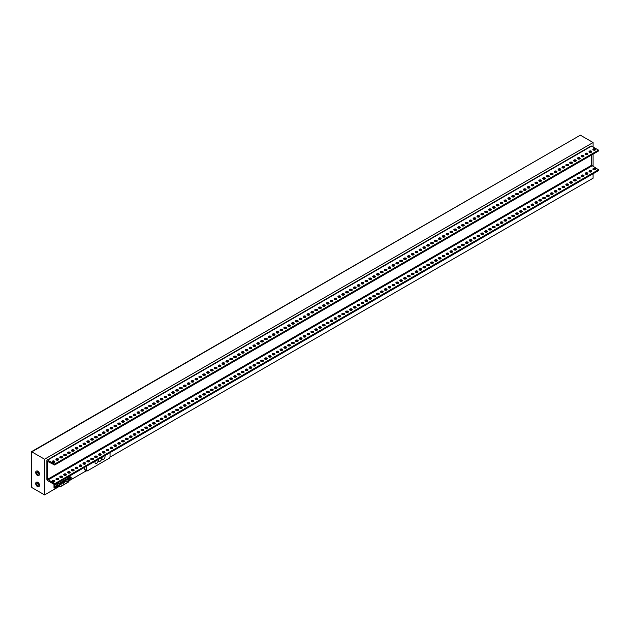 <?xml version="1.0" encoding="UTF-8"?>
<svg xmlns="http://www.w3.org/2000/svg" width="630" height="630" viewBox="0 0 630 630"><rect width="100%" height="100%" fill="white"/><g stroke="black" fill="none" stroke-linecap="round" stroke-linejoin="round"><path stroke-width="0.94" d="M110.022 457.112L593.09 178.211L593.09 173.754M593.09 166.619L593.09 154.13M593.09 146.987L593.09 142.53L44.565 459.215L44.565 494.904L59.055 486.541M69.056 480.761L86.349 470.775M44.565 494.904L31.823 487.541L31.5 486.833L31.5 451.671L31.823 487.541M44.565 459.215L31.823 451.86L580.348 135.174L31.5 451.671M38.832 475.374A2.457 1.417 -120 0 0 39.036 475.288A2.457 1.417 -120 0 0 39.548 474.162A2.457 1.417 -120 0 0 38.469 471.689A2.457 1.417 -120 0 0 36.579 471.027A2.457 1.417 -120 0 0 36.398 471.169M38.832 486.525A2.457 1.417 -120 0 0 39.036 486.439A2.457 1.417 -120 0 0 39.548 485.313A2.457 1.417 -120 0 0 38.469 482.84A2.457 1.417 -120 0 0 36.579 482.178A2.457 1.417 -120 0 0 36.398 482.32M593.09 142.53L580.348 135.174M39.162 474.382A2.457 1.417 60 0 1 38.651 475.508A2.457 1.417 60 0 1 36.194 474.091A2.457 1.417 60 0 1 36.194 471.248A2.457 1.417 60 0 1 38.084 471.909A2.457 1.417 60 0 1 39.162 474.382M36.65 472.933A1.095 0.63 -120 0 0 37.123 474.036A1.095 0.63 -120 0 0 37.965 474.327A1.095 0.63 -120 0 0 37.965 473.067A1.095 0.63 -120 0 0 36.879 472.437A1.095 0.63 -120 0 0 36.65 472.933M39.162 485.533A2.457 1.417 60 0 1 38.651 486.659A2.457 1.417 60 0 1 36.194 485.242A2.457 1.417 60 0 1 36.194 482.399A2.457 1.417 60 0 1 38.084 483.06A2.457 1.417 60 0 1 39.162 485.533M36.65 484.084A1.095 0.63 -120 0 0 37.123 485.187A1.095 0.63 -120 0 0 37.965 485.478A1.095 0.63 -120 0 0 37.965 484.218A1.095 0.63 -120 0 0 36.879 483.588A1.095 0.63 -120 0 0 36.65 484.084M62.307 481.651L62.921 482.163M57.952 486.683L58.464 485.273L57.936 484.533L56.787 485.21L56.275 486.628L56.802 487.368L57.952 486.683M54.96 486.297L56.787 487.352M54.779 484.549L54.424 485.557L54.936 486.281L56.802 487.368M56.787 486.281A0.819 0.472 120 0 0 57.779 486.187A0.819 0.472 120 0 0 57.149 485.462A0.819 0.472 120 0 0 56.787 486.281M69.15 479.194L69.67 479.934L70.82 479.257L71.332 477.839L70.804 477.099L68.82 479.005M67.646 477.115L67.449 477.627M69.662 478.855A0.819 0.472 120 0 0 70.647 477.808A0.819 0.472 120 0 0 69.662 478.855M54.4 487.856A0.819 0.472 -60 0 1 53.991 487.455L53.991 484.281M54.377 484.509L54.377 487.675A0.819 0.472 120 0 0 54.952 488.014L56.44 487.155M57.18 484.092L57.322 483.076M60.575 482.478L67.812 478.296A1.362 0.787 -60 0 1 68.489 478.233A1.362 0.787 -60 0 1 68.757 478.674L69.056 480.414A1.362 0.787 120 0 1 68.103 482.273L60.283 486.785A1.362 0.787 -60 0 1 59.598 486.848A1.362 0.787 -60 0 1 59.33 486.021L59.622 483.95A1.362 0.787 -60 0 1 60.575 482.478L59.464 481.84M68.607 478.792L68.898 480.533A1.15 0.661 -60 0 1 68.103 482.092L60.283 486.604A1.15 0.661 -60 0 1 59.708 486.659A1.15 0.661 -60 0 1 59.48 485.966L59.771 483.887A1.15 0.661 -60 0 1 60.575 482.659L67.812 478.477A1.15 0.661 -60 0 1 68.386 478.422A1.15 0.661 -60 0 1 68.607 478.792L67.953 478.406M66.654 479.619A1.15 0.661 120 0 0 66.662 479.233L66.646 479.147M61.645 483.234L62.236 482.887M62.787 482.572L63.307 482.273M63.85 481.958L65.307 481.115M86.483 466.247L86.483 470.484A1.095 0.63 120 0 0 86.704 470.98A1.095 0.63 120 0 0 87.255 470.925L109.273 458.215A1.095 0.63 120 0 0 110.045 456.876L110.045 452.639M84.357 463.562L84.357 464.247M84.357 467.468L84.357 469.255L86.483 470.484M102.273 457.128A2.181 1.26 120 0 0 102.383 459.435A2.181 1.26 120 0 0 102.391 459.443L102.406 459.451A2.181 1.26 -60 0 1 102.304 457.104M98.792 459.136A2.181 1.26 120 0 0 98.91 461.444A2.181 1.26 120 0 0 98.918 461.451L98.926 461.459A2.181 1.26 -60 0 1 98.831 459.113M95.319 461.144A2.181 1.26 120 0 0 95.429 463.452A2.181 1.26 120 0 0 95.437 463.459L95.453 463.467A2.181 1.26 -60 0 1 95.35 461.121M86.704 470.98L84.578 469.752A1.095 0.63 -60 0 1 84.357 469.255M104.682 455.734A2.181 1.26 -60 0 1 104.895 457.506A2.181 1.26 -60 0 1 103.493 459.341A2.181 1.26 -60 0 1 102.406 459.451M101.21 457.742A2.181 1.26 -60 0 1 101.414 459.514A2.181 1.26 -60 0 1 100.02 461.349A2.181 1.26 -60 0 1 98.926 461.459M97.729 459.75A2.181 1.26 -60 0 1 97.941 461.522A2.181 1.26 -60 0 1 96.54 463.357A2.181 1.26 -60 0 1 95.453 463.467M598.5 150.113L598.5 151.003L54.613 465.019L54.613 464.121L598.5 150.113L591.546 146.097A1.095 0.63 60 0 0 591.003 146.042L47.108 460.058A1.095 0.63 -120 0 0 46.888 460.554L46.888 479.288A1.095 0.63 -120 0 0 47.66 480.627L54.613 484.643L54.613 483.753L598.5 169.738L591.546 165.28L591.546 155.019M598.5 169.738L598.5 170.628L54.613 484.643M54.613 465.019L47.66 461.451L47.66 479.288L54.613 483.753M52.487 481.856A1.362 0.787 0 0 0 53.975 482.029A1.362 0.787 0 0 0 54.818 481.296A1.362 0.787 0 0 0 53.455 480.509A1.362 0.787 0 0 0 52.085 481.296A1.362 0.787 0 0 0 52.487 481.856M56.346 479.627A1.362 0.787 0 0 0 57.834 479.792A1.362 0.787 0 0 0 58.677 479.068A1.362 0.787 0 0 0 57.314 478.28A1.362 0.787 0 0 0 55.952 479.068A1.362 0.787 0 0 0 56.346 479.627M60.212 477.398A1.362 0.787 0 0 0 61.701 477.564A1.362 0.787 0 0 0 62.543 476.839A1.362 0.787 0 0 0 61.181 476.052A1.362 0.787 0 0 0 59.811 476.839A1.362 0.787 0 0 0 60.212 477.398M64.071 475.162A1.362 0.787 0 0 0 65.559 475.335A1.362 0.787 0 0 0 66.41 474.61A1.362 0.787 0 0 0 65.04 473.815A1.362 0.787 0 0 0 63.677 474.61A1.362 0.787 0 0 0 64.071 475.162M67.938 472.933A1.362 0.787 0 0 0 69.426 473.106A1.362 0.787 0 0 0 70.269 472.374A1.362 0.787 0 0 0 68.906 471.587A1.362 0.787 0 0 0 67.536 472.374A1.362 0.787 0 0 0 67.938 472.933M71.804 470.704A1.362 0.787 0 0 0 73.293 470.878A1.362 0.787 0 0 0 74.135 470.145A1.362 0.787 0 0 0 72.765 469.358A1.362 0.787 0 0 0 71.403 470.145A1.362 0.787 0 0 0 71.804 470.704M75.663 468.476A1.362 0.787 0 0 0 77.151 468.641A1.362 0.787 0 0 0 77.994 467.917A1.362 0.787 0 0 0 76.632 467.129A1.362 0.787 0 0 0 75.261 467.917A1.362 0.787 0 0 0 75.663 468.476M79.53 466.247A1.362 0.787 0 0 0 81.018 466.413A1.362 0.787 0 0 0 81.861 465.688A1.362 0.787 0 0 0 80.49 464.901A1.362 0.787 0 0 0 79.128 465.688A1.362 0.787 0 0 0 79.53 466.247M83.388 464.011A1.362 0.787 0 0 0 84.877 464.184A1.362 0.787 0 0 0 85.719 463.459A1.362 0.787 0 0 0 84.357 462.664A1.362 0.787 0 0 0 82.987 463.459A1.362 0.787 0 0 0 83.388 464.011M87.255 461.782A1.362 0.787 0 0 0 88.743 461.955A1.362 0.787 0 0 0 89.586 461.223A1.362 0.787 0 0 0 88.216 460.435A1.362 0.787 0 0 0 86.853 461.223A1.362 0.787 0 0 0 87.255 461.782M91.114 459.553A1.362 0.787 0 0 0 92.602 459.727A1.362 0.787 0 0 0 93.445 458.994A1.362 0.787 0 0 0 92.082 458.207A1.362 0.787 0 0 0 90.712 458.994A1.362 0.787 0 0 0 91.114 459.553M94.98 457.325A1.362 0.787 0 0 0 96.469 457.49A1.362 0.787 0 0 0 97.311 456.766A1.362 0.787 0 0 0 95.941 455.978A1.362 0.787 0 0 0 94.579 456.766A1.362 0.787 0 0 0 94.98 457.325M98.839 455.096A1.362 0.787 0 0 0 100.328 455.262A1.362 0.787 0 0 0 101.17 454.537A1.362 0.787 0 0 0 99.808 453.75A1.362 0.787 0 0 0 98.438 454.537A1.362 0.787 0 0 0 98.839 455.096M102.706 452.86A1.362 0.787 0 0 0 104.194 453.033A1.362 0.787 0 0 0 105.037 452.308A1.362 0.787 0 0 0 103.666 451.513A1.362 0.787 0 0 0 102.304 452.308A1.362 0.787 0 0 0 102.706 452.86M106.564 450.631A1.362 0.787 0 0 0 108.053 450.804A1.362 0.787 0 0 0 108.895 450.072A1.362 0.787 0 0 0 107.533 449.284A1.362 0.787 0 0 0 106.163 450.072A1.362 0.787 0 0 0 106.564 450.631M110.431 448.402A1.362 0.787 0 0 0 111.919 448.576A1.362 0.787 0 0 0 112.762 447.843A1.362 0.787 0 0 0 111.392 447.056A1.362 0.787 0 0 0 110.029 447.843A1.362 0.787 0 0 0 110.431 448.402M114.29 446.174A1.362 0.787 0 0 0 115.778 446.339A1.362 0.787 0 0 0 116.621 445.615A1.362 0.787 0 0 0 115.259 444.827A1.362 0.787 0 0 0 113.888 445.615A1.362 0.787 0 0 0 114.29 446.174M118.156 443.945A1.362 0.787 0 0 0 119.645 444.111A1.362 0.787 0 0 0 120.487 443.386A1.362 0.787 0 0 0 119.117 442.599A1.362 0.787 0 0 0 117.755 443.386A1.362 0.787 0 0 0 118.156 443.945M122.015 441.709A1.362 0.787 0 0 0 123.504 441.882A1.362 0.787 0 0 0 124.346 441.158A1.362 0.787 0 0 0 122.984 440.362A1.362 0.787 0 0 0 121.614 441.158A1.362 0.787 0 0 0 122.015 441.709M125.882 439.48A1.362 0.787 0 0 0 127.37 439.653A1.362 0.787 0 0 0 128.213 438.921A1.362 0.787 0 0 0 126.843 438.134A1.362 0.787 0 0 0 125.48 438.921A1.362 0.787 0 0 0 125.882 439.48M129.741 437.252A1.362 0.787 0 0 0 131.229 437.425A1.362 0.787 0 0 0 132.072 436.692A1.362 0.787 0 0 0 130.709 435.905A1.362 0.787 0 0 0 129.347 436.692A1.362 0.787 0 0 0 129.741 437.252M133.607 435.023A1.362 0.787 0 0 0 135.096 435.188A1.362 0.787 0 0 0 135.938 434.464A1.362 0.787 0 0 0 134.568 433.676A1.362 0.787 0 0 0 133.206 434.464A1.362 0.787 0 0 0 133.607 435.023M137.466 432.794A1.362 0.787 0 0 0 138.954 432.96A1.362 0.787 0 0 0 139.797 432.235A1.362 0.787 0 0 0 138.435 431.448A1.362 0.787 0 0 0 137.072 432.235A1.362 0.787 0 0 0 137.466 432.794M141.333 430.558A1.362 0.787 0 0 0 142.821 430.731A1.362 0.787 0 0 0 143.664 430.006A1.362 0.787 0 0 0 142.301 429.211A1.362 0.787 0 0 0 140.931 430.006A1.362 0.787 0 0 0 141.333 430.558M145.191 428.329A1.362 0.787 0 0 0 146.68 428.502A1.362 0.787 0 0 0 147.522 427.77A1.362 0.787 0 0 0 146.16 426.983A1.362 0.787 0 0 0 144.798 427.77A1.362 0.787 0 0 0 145.191 428.329M149.058 426.101A1.362 0.787 0 0 0 150.546 426.274A1.362 0.787 0 0 0 151.389 425.541A1.362 0.787 0 0 0 150.027 424.754A1.362 0.787 0 0 0 148.656 425.541A1.362 0.787 0 0 0 149.058 426.101M152.917 423.872A1.362 0.787 0 0 0 154.405 424.037A1.362 0.787 0 0 0 155.256 423.313A1.362 0.787 0 0 0 153.885 422.525A1.362 0.787 0 0 0 152.523 423.313A1.362 0.787 0 0 0 152.917 423.872M156.783 421.643A1.362 0.787 0 0 0 158.272 421.809A1.362 0.787 0 0 0 159.114 421.084A1.362 0.787 0 0 0 157.752 420.297A1.362 0.787 0 0 0 156.382 421.084A1.362 0.787 0 0 0 156.783 421.643M160.642 419.407A1.362 0.787 0 0 0 162.13 419.58A1.362 0.787 0 0 0 162.981 418.856A1.362 0.787 0 0 0 161.611 418.06A1.362 0.787 0 0 0 160.248 418.856A1.362 0.787 0 0 0 160.642 419.407M164.509 417.178A1.362 0.787 0 0 0 165.997 417.351A1.362 0.787 0 0 0 166.84 416.619A1.362 0.787 0 0 0 165.477 415.831A1.362 0.787 0 0 0 164.107 416.619A1.362 0.787 0 0 0 164.509 417.178M168.375 414.949A1.362 0.787 0 0 0 169.864 415.123A1.362 0.787 0 0 0 170.706 414.39A1.362 0.787 0 0 0 169.336 413.603A1.362 0.787 0 0 0 167.974 414.39A1.362 0.787 0 0 0 168.375 414.949M172.234 412.721A1.362 0.787 0 0 0 173.722 412.886A1.362 0.787 0 0 0 174.565 412.162A1.362 0.787 0 0 0 173.203 411.374A1.362 0.787 0 0 0 171.832 412.162A1.362 0.787 0 0 0 172.234 412.721M176.101 410.492A1.362 0.787 0 0 0 177.589 410.658A1.362 0.787 0 0 0 178.432 409.933A1.362 0.787 0 0 0 177.061 409.146A1.362 0.787 0 0 0 175.699 409.933A1.362 0.787 0 0 0 176.101 410.492M179.959 408.256A1.362 0.787 0 0 0 181.448 408.429A1.362 0.787 0 0 0 182.29 407.704A1.362 0.787 0 0 0 180.928 406.909A1.362 0.787 0 0 0 179.558 407.704A1.362 0.787 0 0 0 179.959 408.256M183.826 406.027A1.362 0.787 0 0 0 185.314 406.2A1.362 0.787 0 0 0 186.157 405.468A1.362 0.787 0 0 0 184.787 404.68A1.362 0.787 0 0 0 183.424 405.468A1.362 0.787 0 0 0 183.826 406.027M187.685 403.798A1.362 0.787 0 0 0 189.173 403.972A1.362 0.787 0 0 0 190.016 403.239A1.362 0.787 0 0 0 188.654 402.452A1.362 0.787 0 0 0 187.283 403.239A1.362 0.787 0 0 0 187.685 403.798M191.552 401.57A1.362 0.787 0 0 0 193.04 401.735A1.362 0.787 0 0 0 193.882 401.011A1.362 0.787 0 0 0 192.512 400.223A1.362 0.787 0 0 0 191.15 401.011A1.362 0.787 0 0 0 191.552 401.57M195.41 399.341A1.362 0.787 0 0 0 196.899 399.507A1.362 0.787 0 0 0 197.741 398.782A1.362 0.787 0 0 0 196.379 397.995A1.362 0.787 0 0 0 195.009 398.782A1.362 0.787 0 0 0 195.41 399.341M199.277 397.105A1.362 0.787 0 0 0 200.765 397.278A1.362 0.787 0 0 0 201.608 396.553A1.362 0.787 0 0 0 200.238 395.758A1.362 0.787 0 0 0 198.875 396.553A1.362 0.787 0 0 0 199.277 397.105M203.136 394.876A1.362 0.787 0 0 0 204.624 395.049A1.362 0.787 0 0 0 205.467 394.317A1.362 0.787 0 0 0 204.104 393.529A1.362 0.787 0 0 0 202.734 394.317A1.362 0.787 0 0 0 203.136 394.876M207.002 392.647A1.362 0.787 0 0 0 208.491 392.821A1.362 0.787 0 0 0 209.333 392.088A1.362 0.787 0 0 0 207.963 391.301A1.362 0.787 0 0 0 206.601 392.088A1.362 0.787 0 0 0 207.002 392.647M210.861 390.419A1.362 0.787 0 0 0 212.349 390.584A1.362 0.787 0 0 0 213.192 389.86A1.362 0.787 0 0 0 211.83 389.072A1.362 0.787 0 0 0 210.459 389.86A1.362 0.787 0 0 0 210.861 390.419M214.728 388.19A1.362 0.787 0 0 0 216.216 388.356A1.362 0.787 0 0 0 217.059 387.631A1.362 0.787 0 0 0 215.688 386.844A1.362 0.787 0 0 0 214.326 387.631A1.362 0.787 0 0 0 214.728 388.19M218.586 385.954A1.362 0.787 0 0 0 220.075 386.127A1.362 0.787 0 0 0 220.917 385.402A1.362 0.787 0 0 0 219.555 384.607A1.362 0.787 0 0 0 218.193 385.402A1.362 0.787 0 0 0 218.586 385.954M222.453 383.725A1.362 0.787 0 0 0 223.941 383.898A1.362 0.787 0 0 0 224.784 383.166A1.362 0.787 0 0 0 223.414 382.378A1.362 0.787 0 0 0 222.051 383.166A1.362 0.787 0 0 0 222.453 383.725M226.312 381.496A1.362 0.787 0 0 0 227.8 381.67A1.362 0.787 0 0 0 228.643 380.937A1.362 0.787 0 0 0 227.28 380.15A1.362 0.787 0 0 0 225.918 380.937A1.362 0.787 0 0 0 226.312 381.496M230.178 379.268A1.362 0.787 0 0 0 231.667 379.433A1.362 0.787 0 0 0 232.509 378.709A1.362 0.787 0 0 0 231.139 377.921A1.362 0.787 0 0 0 229.777 378.709A1.362 0.787 0 0 0 230.178 379.268M234.037 377.039A1.362 0.787 0 0 0 235.525 377.205A1.362 0.787 0 0 0 236.368 376.48A1.362 0.787 0 0 0 235.006 375.693A1.362 0.787 0 0 0 233.643 376.48A1.362 0.787 0 0 0 234.037 377.039M237.904 374.803A1.362 0.787 0 0 0 239.392 374.976A1.362 0.787 0 0 0 240.235 374.252A1.362 0.787 0 0 0 238.872 373.456A1.362 0.787 0 0 0 237.502 374.252A1.362 0.787 0 0 0 237.904 374.803M241.762 372.574A1.362 0.787 0 0 0 243.251 372.747A1.362 0.787 0 0 0 244.093 372.015A1.362 0.787 0 0 0 242.731 371.227A1.362 0.787 0 0 0 241.369 372.015A1.362 0.787 0 0 0 241.762 372.574M245.629 370.345A1.362 0.787 0 0 0 247.118 370.519A1.362 0.787 0 0 0 247.96 369.786A1.362 0.787 0 0 0 246.598 368.999A1.362 0.787 0 0 0 245.227 369.786A1.362 0.787 0 0 0 245.629 370.345M249.488 368.117A1.362 0.787 0 0 0 250.976 368.282A1.362 0.787 0 0 0 251.827 367.558A1.362 0.787 0 0 0 250.457 366.77A1.362 0.787 0 0 0 249.094 367.558A1.362 0.787 0 0 0 249.488 368.117M253.355 365.888A1.362 0.787 0 0 0 254.843 366.054A1.362 0.787 0 0 0 255.685 365.329A1.362 0.787 0 0 0 254.323 364.542A1.362 0.787 0 0 0 252.953 365.329A1.362 0.787 0 0 0 253.355 365.888M257.221 363.652A1.362 0.787 0 0 0 258.709 363.825A1.362 0.787 0 0 0 259.552 363.1A1.362 0.787 0 0 0 258.182 362.305A1.362 0.787 0 0 0 256.82 363.1A1.362 0.787 0 0 0 257.221 363.652M261.08 361.423A1.362 0.787 0 0 0 262.568 361.596A1.362 0.787 0 0 0 263.411 360.864A1.362 0.787 0 0 0 262.048 360.077A1.362 0.787 0 0 0 260.678 360.864A1.362 0.787 0 0 0 261.08 361.423M264.947 359.195A1.362 0.787 0 0 0 266.435 359.368A1.362 0.787 0 0 0 267.277 358.635A1.362 0.787 0 0 0 265.907 357.848A1.362 0.787 0 0 0 264.545 358.635A1.362 0.787 0 0 0 264.947 359.195M268.805 356.966A1.362 0.787 0 0 0 270.294 357.131A1.362 0.787 0 0 0 271.136 356.407A1.362 0.787 0 0 0 269.774 355.619A1.362 0.787 0 0 0 268.404 356.407A1.362 0.787 0 0 0 268.805 356.966M272.672 354.737A1.362 0.787 0 0 0 274.16 354.903A1.362 0.787 0 0 0 275.003 354.178A1.362 0.787 0 0 0 273.633 353.391A1.362 0.787 0 0 0 272.27 354.178A1.362 0.787 0 0 0 272.672 354.737M276.531 352.501A1.362 0.787 0 0 0 278.019 352.674A1.362 0.787 0 0 0 278.862 351.95A1.362 0.787 0 0 0 277.499 351.154A1.362 0.787 0 0 0 276.129 351.95A1.362 0.787 0 0 0 276.531 352.501M280.397 350.272A1.362 0.787 0 0 0 281.886 350.445A1.362 0.787 0 0 0 282.728 349.713A1.362 0.787 0 0 0 281.358 348.925A1.362 0.787 0 0 0 279.996 349.713A1.362 0.787 0 0 0 280.397 350.272M284.256 348.043A1.362 0.787 0 0 0 285.744 348.217A1.362 0.787 0 0 0 286.587 347.484A1.362 0.787 0 0 0 285.225 346.697A1.362 0.787 0 0 0 283.854 347.484A1.362 0.787 0 0 0 284.256 348.043M288.123 345.815A1.362 0.787 0 0 0 289.611 345.98A1.362 0.787 0 0 0 290.454 345.256A1.362 0.787 0 0 0 289.083 344.468A1.362 0.787 0 0 0 287.721 345.256A1.362 0.787 0 0 0 288.123 345.815M291.981 343.586A1.362 0.787 0 0 0 293.47 343.752A1.362 0.787 0 0 0 294.312 343.027A1.362 0.787 0 0 0 292.95 342.24A1.362 0.787 0 0 0 291.58 343.027A1.362 0.787 0 0 0 291.981 343.586M295.848 341.35A1.362 0.787 0 0 0 297.336 341.523A1.362 0.787 0 0 0 298.179 340.798A1.362 0.787 0 0 0 296.809 340.003A1.362 0.787 0 0 0 295.446 340.798A1.362 0.787 0 0 0 295.848 341.35M299.707 339.121A1.362 0.787 0 0 0 301.195 339.294A1.362 0.787 0 0 0 302.038 338.562A1.362 0.787 0 0 0 300.675 337.774A1.362 0.787 0 0 0 299.305 338.562A1.362 0.787 0 0 0 299.707 339.121M303.573 336.892A1.362 0.787 0 0 0 305.062 337.066A1.362 0.787 0 0 0 305.904 336.333A1.362 0.787 0 0 0 304.534 335.546A1.362 0.787 0 0 0 303.172 336.333A1.362 0.787 0 0 0 303.573 336.892M307.432 334.664A1.362 0.787 0 0 0 308.92 334.829A1.362 0.787 0 0 0 309.763 334.105A1.362 0.787 0 0 0 308.401 333.317A1.362 0.787 0 0 0 307.03 334.105A1.362 0.787 0 0 0 307.432 334.664M311.299 332.435A1.362 0.787 0 0 0 312.787 332.601A1.362 0.787 0 0 0 313.63 331.876A1.362 0.787 0 0 0 312.26 331.089A1.362 0.787 0 0 0 310.897 331.876A1.362 0.787 0 0 0 311.299 332.435M315.157 330.199A1.362 0.787 0 0 0 316.646 330.372A1.362 0.787 0 0 0 317.488 329.648A1.362 0.787 0 0 0 316.126 328.852A1.362 0.787 0 0 0 314.764 329.648A1.362 0.787 0 0 0 315.157 330.199M319.024 327.97A1.362 0.787 0 0 0 320.512 328.143A1.362 0.787 0 0 0 321.355 327.411A1.362 0.787 0 0 0 319.985 326.623A1.362 0.787 0 0 0 318.623 327.411A1.362 0.787 0 0 0 319.024 327.97M322.883 325.741A1.362 0.787 0 0 0 324.371 325.915A1.362 0.787 0 0 0 325.214 325.182A1.362 0.787 0 0 0 323.851 324.395A1.362 0.787 0 0 0 322.489 325.182A1.362 0.787 0 0 0 322.883 325.741M326.75 323.513A1.362 0.787 0 0 0 328.238 323.678A1.362 0.787 0 0 0 329.08 322.954A1.362 0.787 0 0 0 327.718 322.166A1.362 0.787 0 0 0 326.348 322.954A1.362 0.787 0 0 0 326.75 323.513M330.608 321.284A1.362 0.787 0 0 0 332.097 321.45A1.362 0.787 0 0 0 332.939 320.725A1.362 0.787 0 0 0 331.577 319.938A1.362 0.787 0 0 0 330.214 320.725A1.362 0.787 0 0 0 330.608 321.284M334.475 319.048A1.362 0.787 0 0 0 335.963 319.221A1.362 0.787 0 0 0 336.806 318.496A1.362 0.787 0 0 0 335.443 317.701A1.362 0.787 0 0 0 334.073 318.496A1.362 0.787 0 0 0 334.475 319.048M338.334 316.819A1.362 0.787 0 0 0 339.822 316.992A1.362 0.787 0 0 0 340.665 316.26A1.362 0.787 0 0 0 339.302 315.473A1.362 0.787 0 0 0 337.94 316.26A1.362 0.787 0 0 0 338.334 316.819M342.2 314.591A1.362 0.787 0 0 0 343.689 314.764A1.362 0.787 0 0 0 344.531 314.031A1.362 0.787 0 0 0 343.169 313.244A1.362 0.787 0 0 0 341.799 314.031A1.362 0.787 0 0 0 342.2 314.591M346.059 312.362A1.362 0.787 0 0 0 347.547 312.527A1.362 0.787 0 0 0 348.398 311.803A1.362 0.787 0 0 0 347.028 311.015A1.362 0.787 0 0 0 345.665 311.803A1.362 0.787 0 0 0 346.059 312.362M349.926 310.133A1.362 0.787 0 0 0 351.414 310.299A1.362 0.787 0 0 0 352.257 309.574A1.362 0.787 0 0 0 350.894 308.787A1.362 0.787 0 0 0 349.524 309.574A1.362 0.787 0 0 0 349.926 310.133M353.792 307.897A1.362 0.787 0 0 0 355.281 308.07A1.362 0.787 0 0 0 356.123 307.345A1.362 0.787 0 0 0 354.753 306.55A1.362 0.787 0 0 0 353.391 307.345A1.362 0.787 0 0 0 353.792 307.897M357.651 305.668A1.362 0.787 0 0 0 359.139 305.841A1.362 0.787 0 0 0 359.982 305.109A1.362 0.787 0 0 0 358.62 304.322A1.362 0.787 0 0 0 357.249 305.109A1.362 0.787 0 0 0 357.651 305.668M361.518 303.44A1.362 0.787 0 0 0 363.006 303.613A1.362 0.787 0 0 0 363.849 302.88A1.362 0.787 0 0 0 362.478 302.093A1.362 0.787 0 0 0 361.116 302.88A1.362 0.787 0 0 0 361.518 303.44M365.376 301.211A1.362 0.787 0 0 0 366.865 301.376A1.362 0.787 0 0 0 367.707 300.652A1.362 0.787 0 0 0 366.345 299.864A1.362 0.787 0 0 0 364.975 300.652A1.362 0.787 0 0 0 365.376 301.211M369.243 298.982A1.362 0.787 0 0 0 370.731 299.148A1.362 0.787 0 0 0 371.574 298.423A1.362 0.787 0 0 0 370.204 297.636A1.362 0.787 0 0 0 368.841 298.423A1.362 0.787 0 0 0 369.243 298.982M373.102 296.746A1.362 0.787 0 0 0 374.59 296.919A1.362 0.787 0 0 0 375.433 296.195A1.362 0.787 0 0 0 374.07 295.399A1.362 0.787 0 0 0 372.7 296.195A1.362 0.787 0 0 0 373.102 296.746M376.968 294.517A1.362 0.787 0 0 0 378.457 294.69A1.362 0.787 0 0 0 379.299 293.958A1.362 0.787 0 0 0 377.929 293.17A1.362 0.787 0 0 0 376.567 293.958A1.362 0.787 0 0 0 376.968 294.517M380.827 292.288A1.362 0.787 0 0 0 382.315 292.462A1.362 0.787 0 0 0 383.158 291.729A1.362 0.787 0 0 0 381.796 290.942A1.362 0.787 0 0 0 380.425 291.729A1.362 0.787 0 0 0 380.827 292.288M384.694 290.06A1.362 0.787 0 0 0 386.182 290.225A1.362 0.787 0 0 0 387.025 289.501A1.362 0.787 0 0 0 385.654 288.713A1.362 0.787 0 0 0 384.292 289.501A1.362 0.787 0 0 0 384.694 290.06M388.552 287.831A1.362 0.787 0 0 0 390.041 287.997A1.362 0.787 0 0 0 390.884 287.272A1.362 0.787 0 0 0 389.521 286.485A1.362 0.787 0 0 0 388.151 287.272A1.362 0.787 0 0 0 388.552 287.831M392.419 285.595A1.362 0.787 0 0 0 393.907 285.768A1.362 0.787 0 0 0 394.75 285.043A1.362 0.787 0 0 0 393.38 284.248A1.362 0.787 0 0 0 392.017 285.043A1.362 0.787 0 0 0 392.419 285.595M396.278 283.366A1.362 0.787 0 0 0 397.766 283.539A1.362 0.787 0 0 0 398.609 282.807A1.362 0.787 0 0 0 397.246 282.019A1.362 0.787 0 0 0 395.876 282.807A1.362 0.787 0 0 0 396.278 283.366M400.144 281.137A1.362 0.787 0 0 0 401.633 281.311A1.362 0.787 0 0 0 402.475 280.578A1.362 0.787 0 0 0 401.105 279.791A1.362 0.787 0 0 0 399.743 280.578A1.362 0.787 0 0 0 400.144 281.137M404.003 278.909A1.362 0.787 0 0 0 405.492 279.074A1.362 0.787 0 0 0 406.334 278.35A1.362 0.787 0 0 0 404.972 277.562A1.362 0.787 0 0 0 403.602 278.35A1.362 0.787 0 0 0 404.003 278.909M407.87 276.68A1.362 0.787 0 0 0 409.358 276.846A1.362 0.787 0 0 0 410.201 276.121A1.362 0.787 0 0 0 408.831 275.334A1.362 0.787 0 0 0 407.468 276.121A1.362 0.787 0 0 0 407.87 276.68M411.729 274.444A1.362 0.787 0 0 0 413.217 274.617A1.362 0.787 0 0 0 414.06 273.892A1.362 0.787 0 0 0 412.697 273.097A1.362 0.787 0 0 0 411.335 273.892A1.362 0.787 0 0 0 411.729 274.444M415.595 272.215A1.362 0.787 0 0 0 417.084 272.388A1.362 0.787 0 0 0 417.926 271.656A1.362 0.787 0 0 0 416.556 270.868A1.362 0.787 0 0 0 415.194 271.656A1.362 0.787 0 0 0 415.595 272.215M419.454 269.986A1.362 0.787 0 0 0 420.942 270.16A1.362 0.787 0 0 0 421.785 269.427A1.362 0.787 0 0 0 420.423 268.64A1.362 0.787 0 0 0 419.06 269.427A1.362 0.787 0 0 0 419.454 269.986M423.321 267.758A1.362 0.787 0 0 0 424.809 267.923A1.362 0.787 0 0 0 425.652 267.199A1.362 0.787 0 0 0 424.289 266.411A1.362 0.787 0 0 0 422.919 267.199A1.362 0.787 0 0 0 423.321 267.758M427.179 265.529A1.362 0.787 0 0 0 428.668 265.695A1.362 0.787 0 0 0 429.51 264.97A1.362 0.787 0 0 0 428.148 264.183A1.362 0.787 0 0 0 426.786 264.97A1.362 0.787 0 0 0 427.179 265.529M431.046 263.293A1.362 0.787 0 0 0 432.534 263.466A1.362 0.787 0 0 0 433.377 262.741A1.362 0.787 0 0 0 432.015 261.946A1.362 0.787 0 0 0 430.644 262.741A1.362 0.787 0 0 0 431.046 263.293M434.905 261.064A1.362 0.787 0 0 0 436.393 261.237A1.362 0.787 0 0 0 437.244 260.505A1.362 0.787 0 0 0 435.873 259.718A1.362 0.787 0 0 0 434.511 260.505A1.362 0.787 0 0 0 434.905 261.064M438.771 258.836A1.362 0.787 0 0 0 440.26 259.009A1.362 0.787 0 0 0 441.102 258.276A1.362 0.787 0 0 0 439.74 257.489A1.362 0.787 0 0 0 438.37 258.276A1.362 0.787 0 0 0 438.771 258.836M442.63 256.607A1.362 0.787 0 0 0 444.119 256.772A1.362 0.787 0 0 0 444.969 256.048A1.362 0.787 0 0 0 443.599 255.26A1.362 0.787 0 0 0 442.236 256.048A1.362 0.787 0 0 0 442.63 256.607M446.497 254.378A1.362 0.787 0 0 0 447.985 254.544A1.362 0.787 0 0 0 448.828 253.819A1.362 0.787 0 0 0 447.465 253.032A1.362 0.787 0 0 0 446.095 253.819A1.362 0.787 0 0 0 446.497 254.378M450.363 252.142A1.362 0.787 0 0 0 451.852 252.315A1.362 0.787 0 0 0 452.694 251.591A1.362 0.787 0 0 0 451.324 250.795A1.362 0.787 0 0 0 449.962 251.591A1.362 0.787 0 0 0 450.363 252.142M454.222 249.913A1.362 0.787 0 0 0 455.71 250.086A1.362 0.787 0 0 0 456.553 249.354A1.362 0.787 0 0 0 455.191 248.566A1.362 0.787 0 0 0 453.82 249.354A1.362 0.787 0 0 0 454.222 249.913M458.089 247.684A1.362 0.787 0 0 0 459.577 247.858A1.362 0.787 0 0 0 460.42 247.125A1.362 0.787 0 0 0 459.049 246.338A1.362 0.787 0 0 0 457.687 247.125A1.362 0.787 0 0 0 458.089 247.684M461.947 245.456A1.362 0.787 0 0 0 463.436 245.621A1.362 0.787 0 0 0 464.278 244.897A1.362 0.787 0 0 0 462.916 244.109A1.362 0.787 0 0 0 461.546 244.897A1.362 0.787 0 0 0 461.947 245.456M465.814 243.227A1.362 0.787 0 0 0 467.302 243.393A1.362 0.787 0 0 0 468.145 242.668A1.362 0.787 0 0 0 466.775 241.881A1.362 0.787 0 0 0 465.412 242.668A1.362 0.787 0 0 0 465.814 243.227M469.673 240.991A1.362 0.787 0 0 0 471.161 241.164A1.362 0.787 0 0 0 472.004 240.439A1.362 0.787 0 0 0 470.641 239.644A1.362 0.787 0 0 0 469.271 240.439A1.362 0.787 0 0 0 469.673 240.991M473.54 238.762A1.362 0.787 0 0 0 475.028 238.935A1.362 0.787 0 0 0 475.87 238.203A1.362 0.787 0 0 0 474.5 237.416A1.362 0.787 0 0 0 473.138 238.203A1.362 0.787 0 0 0 473.54 238.762M477.398 236.534A1.362 0.787 0 0 0 478.887 236.707A1.362 0.787 0 0 0 479.729 235.974A1.362 0.787 0 0 0 478.367 235.187A1.362 0.787 0 0 0 476.997 235.974A1.362 0.787 0 0 0 477.398 236.534M481.265 234.305A1.362 0.787 0 0 0 482.753 234.47A1.362 0.787 0 0 0 483.596 233.746A1.362 0.787 0 0 0 482.226 232.958A1.362 0.787 0 0 0 480.863 233.746A1.362 0.787 0 0 0 481.265 234.305M485.124 232.076A1.362 0.787 0 0 0 486.612 232.242A1.362 0.787 0 0 0 487.455 231.517A1.362 0.787 0 0 0 486.092 230.73A1.362 0.787 0 0 0 484.722 231.517A1.362 0.787 0 0 0 485.124 232.076M488.99 229.84A1.362 0.787 0 0 0 490.479 230.013A1.362 0.787 0 0 0 491.321 229.288A1.362 0.787 0 0 0 489.951 228.493A1.362 0.787 0 0 0 488.589 229.288A1.362 0.787 0 0 0 488.99 229.84M492.849 227.611A1.362 0.787 0 0 0 494.337 227.784A1.362 0.787 0 0 0 495.18 227.052A1.362 0.787 0 0 0 493.818 226.264A1.362 0.787 0 0 0 492.447 227.052A1.362 0.787 0 0 0 492.849 227.611M496.716 225.382A1.362 0.787 0 0 0 498.204 225.556A1.362 0.787 0 0 0 499.047 224.823A1.362 0.787 0 0 0 497.676 224.036A1.362 0.787 0 0 0 496.314 224.823A1.362 0.787 0 0 0 496.716 225.382M500.574 223.154A1.362 0.787 0 0 0 502.063 223.319A1.362 0.787 0 0 0 502.905 222.595A1.362 0.787 0 0 0 501.543 221.807A1.362 0.787 0 0 0 500.181 222.595A1.362 0.787 0 0 0 500.574 223.154M504.441 220.925A1.362 0.787 0 0 0 505.929 221.091A1.362 0.787 0 0 0 506.772 220.366A1.362 0.787 0 0 0 505.402 219.579A1.362 0.787 0 0 0 504.039 220.366A1.362 0.787 0 0 0 504.441 220.925M508.3 218.689A1.362 0.787 0 0 0 509.788 218.862A1.362 0.787 0 0 0 510.631 218.137A1.362 0.787 0 0 0 509.268 217.342A1.362 0.787 0 0 0 507.906 218.137A1.362 0.787 0 0 0 508.3 218.689M512.166 216.46A1.362 0.787 0 0 0 513.655 216.633A1.362 0.787 0 0 0 514.497 215.901A1.362 0.787 0 0 0 513.127 215.114A1.362 0.787 0 0 0 511.765 215.901A1.362 0.787 0 0 0 512.166 216.46M516.025 214.232A1.362 0.787 0 0 0 517.513 214.405A1.362 0.787 0 0 0 518.356 213.672A1.362 0.787 0 0 0 516.994 212.885A1.362 0.787 0 0 0 515.631 213.672A1.362 0.787 0 0 0 516.025 214.232M519.892 212.003A1.362 0.787 0 0 0 521.38 212.168A1.362 0.787 0 0 0 522.223 211.444A1.362 0.787 0 0 0 520.86 210.656A1.362 0.787 0 0 0 519.49 211.444A1.362 0.787 0 0 0 519.892 212.003M523.75 209.774A1.362 0.787 0 0 0 525.239 209.94A1.362 0.787 0 0 0 526.082 209.215A1.362 0.787 0 0 0 524.719 208.428A1.362 0.787 0 0 0 523.357 209.215A1.362 0.787 0 0 0 523.75 209.774M527.617 207.538A1.362 0.787 0 0 0 529.106 207.711A1.362 0.787 0 0 0 529.948 206.986A1.362 0.787 0 0 0 528.586 206.191A1.362 0.787 0 0 0 527.216 206.986A1.362 0.787 0 0 0 527.617 207.538M531.476 205.309A1.362 0.787 0 0 0 532.964 205.482A1.362 0.787 0 0 0 533.815 204.75A1.362 0.787 0 0 0 532.444 203.963A1.362 0.787 0 0 0 531.082 204.75A1.362 0.787 0 0 0 531.476 205.309M535.342 203.081A1.362 0.787 0 0 0 536.831 203.254A1.362 0.787 0 0 0 537.673 202.521A1.362 0.787 0 0 0 536.311 201.734A1.362 0.787 0 0 0 534.941 202.521A1.362 0.787 0 0 0 535.342 203.081M539.209 200.852A1.362 0.787 0 0 0 540.697 201.017A1.362 0.787 0 0 0 541.54 200.293A1.362 0.787 0 0 0 540.17 199.505A1.362 0.787 0 0 0 538.808 200.293A1.362 0.787 0 0 0 539.209 200.852M543.068 198.623A1.362 0.787 0 0 0 544.556 198.789A1.362 0.787 0 0 0 545.399 198.064A1.362 0.787 0 0 0 544.037 197.277A1.362 0.787 0 0 0 542.666 198.064A1.362 0.787 0 0 0 543.068 198.623M546.934 196.387A1.362 0.787 0 0 0 548.423 196.56A1.362 0.787 0 0 0 549.265 195.835A1.362 0.787 0 0 0 547.895 195.04A1.362 0.787 0 0 0 546.533 195.835A1.362 0.787 0 0 0 546.934 196.387M550.793 194.158A1.362 0.787 0 0 0 552.282 194.331A1.362 0.787 0 0 0 553.124 193.599A1.362 0.787 0 0 0 551.762 192.811A1.362 0.787 0 0 0 550.392 193.599A1.362 0.787 0 0 0 550.793 194.158M554.66 191.929A1.362 0.787 0 0 0 556.148 192.103A1.362 0.787 0 0 0 556.991 191.37A1.362 0.787 0 0 0 555.621 190.583A1.362 0.787 0 0 0 554.258 191.37A1.362 0.787 0 0 0 554.66 191.929M558.519 189.701A1.362 0.787 0 0 0 560.007 189.866A1.362 0.787 0 0 0 560.85 189.142A1.362 0.787 0 0 0 559.487 188.354A1.362 0.787 0 0 0 558.117 189.142A1.362 0.787 0 0 0 558.519 189.701M562.385 187.472A1.362 0.787 0 0 0 563.874 187.638A1.362 0.787 0 0 0 564.716 186.913A1.362 0.787 0 0 0 563.346 186.126A1.362 0.787 0 0 0 561.984 186.913A1.362 0.787 0 0 0 562.385 187.472M566.244 185.236A1.362 0.787 0 0 0 567.732 185.409A1.362 0.787 0 0 0 568.575 184.685A1.362 0.787 0 0 0 567.213 183.889A1.362 0.787 0 0 0 565.842 184.685A1.362 0.787 0 0 0 566.244 185.236M570.111 183.007A1.362 0.787 0 0 0 571.599 183.18A1.362 0.787 0 0 0 572.442 182.448A1.362 0.787 0 0 0 571.071 181.661A1.362 0.787 0 0 0 569.709 182.448A1.362 0.787 0 0 0 570.111 183.007M573.969 180.779A1.362 0.787 0 0 0 575.458 180.952A1.362 0.787 0 0 0 576.3 180.219A1.362 0.787 0 0 0 574.938 179.432A1.362 0.787 0 0 0 573.568 180.219A1.362 0.787 0 0 0 573.969 180.779M577.836 178.55A1.362 0.787 0 0 0 579.324 178.715A1.362 0.787 0 0 0 580.167 177.991A1.362 0.787 0 0 0 578.797 177.203A1.362 0.787 0 0 0 577.434 177.991A1.362 0.787 0 0 0 577.836 178.55M581.695 176.321A1.362 0.787 0 0 0 583.183 176.487A1.362 0.787 0 0 0 584.026 175.762A1.362 0.787 0 0 0 582.663 174.975A1.362 0.787 0 0 0 581.293 175.762A1.362 0.787 0 0 0 581.695 176.321M585.561 174.085A1.362 0.787 0 0 0 587.05 174.258A1.362 0.787 0 0 0 587.892 173.534A1.362 0.787 0 0 0 586.522 172.738A1.362 0.787 0 0 0 585.16 173.534A1.362 0.787 0 0 0 585.561 174.085M589.42 171.856A1.362 0.787 0 0 0 590.909 172.029A1.362 0.787 0 0 0 591.751 171.297A1.362 0.787 0 0 0 590.389 170.51A1.362 0.787 0 0 0 589.019 171.297A1.362 0.787 0 0 0 589.42 171.856M593.287 169.627A1.362 0.787 0 0 0 594.775 169.801A1.362 0.787 0 0 0 595.618 169.068A1.362 0.787 0 0 0 594.247 168.281A1.362 0.787 0 0 0 592.885 169.068A1.362 0.787 0 0 0 593.287 169.627M54.613 464.121L47.66 460.113A1.095 0.63 -120 0 0 47.108 460.058M52.329 462.121A1.362 0.787 180 0 1 54.416 462.003A1.362 0.787 180 0 1 54.582 462.121M56.188 459.884A1.362 0.787 180 0 1 58.283 459.774A1.362 0.787 180 0 1 58.44 459.884M60.055 457.656A1.362 0.787 180 0 1 62.142 457.545A1.362 0.787 180 0 1 62.307 457.656M63.913 455.427A1.362 0.787 180 0 1 66.008 455.317A1.362 0.787 180 0 1 66.166 455.427M67.78 453.198A1.362 0.787 180 0 1 69.867 453.088A1.362 0.787 180 0 1 70.032 453.198M71.639 450.97A1.362 0.787 180 0 1 73.734 450.852A1.362 0.787 180 0 1 73.891 450.97M75.505 448.733A1.362 0.787 180 0 1 77.592 448.623A1.362 0.787 180 0 1 77.758 448.733M79.364 446.505A1.362 0.787 180 0 1 81.459 446.394A1.362 0.787 180 0 1 81.617 446.505M83.231 444.276A1.362 0.787 180 0 1 85.318 444.166A1.362 0.787 180 0 1 85.483 444.276M87.09 442.047A1.362 0.787 180 0 1 89.184 441.937A1.362 0.787 180 0 1 89.342 442.047M90.956 439.819A1.362 0.787 180 0 1 93.043 439.701A1.362 0.787 180 0 1 93.209 439.819M94.815 437.582A1.362 0.787 180 0 1 96.91 437.472A1.362 0.787 180 0 1 97.067 437.582M98.682 435.354A1.362 0.787 180 0 1 100.768 435.243A1.362 0.787 180 0 1 100.934 435.354M102.54 433.125A1.362 0.787 180 0 1 104.635 433.015A1.362 0.787 180 0 1 104.793 433.125M106.407 430.896A1.362 0.787 180 0 1 108.494 430.786A1.362 0.787 180 0 1 108.659 430.896M110.266 428.668A1.362 0.787 180 0 1 112.361 428.55A1.362 0.787 180 0 1 112.518 428.668M114.132 426.431A1.362 0.787 180 0 1 116.227 426.321A1.362 0.787 180 0 1 116.385 426.431M117.991 424.203A1.362 0.787 180 0 1 120.086 424.092A1.362 0.787 180 0 1 120.243 424.203M121.858 421.974A1.362 0.787 180 0 1 123.953 421.864A1.362 0.787 180 0 1 124.11 421.974M125.716 419.745A1.362 0.787 180 0 1 127.811 419.635A1.362 0.787 180 0 1 127.969 419.745M129.583 417.517A1.362 0.787 180 0 1 131.678 417.399A1.362 0.787 180 0 1 131.835 417.517M133.442 415.28A1.362 0.787 180 0 1 135.537 415.17A1.362 0.787 180 0 1 135.694 415.28M137.309 413.052A1.362 0.787 180 0 1 139.403 412.941A1.362 0.787 180 0 1 139.561 413.052M141.175 410.823A1.362 0.787 180 0 1 143.262 410.713A1.362 0.787 180 0 1 143.427 410.823M145.034 408.594A1.362 0.787 180 0 1 147.129 408.484A1.362 0.787 180 0 1 147.286 408.594M148.9 406.366A1.362 0.787 180 0 1 150.987 406.248A1.362 0.787 180 0 1 151.153 406.366M152.759 404.129A1.362 0.787 180 0 1 154.854 404.019A1.362 0.787 180 0 1 155.012 404.129M156.626 401.901A1.362 0.787 180 0 1 158.713 401.79A1.362 0.787 180 0 1 158.878 401.901M160.485 399.672A1.362 0.787 180 0 1 162.579 399.562A1.362 0.787 180 0 1 162.737 399.672M164.351 397.443A1.362 0.787 180 0 1 166.438 397.333A1.362 0.787 180 0 1 166.603 397.443M168.21 395.215A1.362 0.787 180 0 1 170.305 395.097A1.362 0.787 180 0 1 170.462 395.215M172.077 392.978A1.362 0.787 180 0 1 174.163 392.868A1.362 0.787 180 0 1 174.329 392.978M175.935 390.75A1.362 0.787 180 0 1 178.03 390.639A1.362 0.787 180 0 1 178.188 390.75M179.802 388.521A1.362 0.787 180 0 1 181.889 388.411A1.362 0.787 180 0 1 182.054 388.521M183.661 386.292A1.362 0.787 180 0 1 185.755 386.182A1.362 0.787 180 0 1 185.913 386.292M187.527 384.064A1.362 0.787 180 0 1 189.614 383.946A1.362 0.787 180 0 1 189.78 384.064M191.386 381.827A1.362 0.787 180 0 1 193.481 381.717A1.362 0.787 180 0 1 193.638 381.827M195.253 379.599A1.362 0.787 180 0 1 197.34 379.488A1.362 0.787 180 0 1 197.505 379.599M199.112 377.37A1.362 0.787 180 0 1 201.206 377.26A1.362 0.787 180 0 1 201.364 377.37M202.978 375.141A1.362 0.787 180 0 1 205.065 375.031A1.362 0.787 180 0 1 205.23 375.141M206.837 372.913A1.362 0.787 180 0 1 208.932 372.795A1.362 0.787 180 0 1 209.089 372.913M210.703 370.676A1.362 0.787 180 0 1 212.798 370.566A1.362 0.787 180 0 1 212.956 370.676M214.562 368.448A1.362 0.787 180 0 1 216.657 368.337A1.362 0.787 180 0 1 216.814 368.448M218.429 366.219A1.362 0.787 180 0 1 220.524 366.109A1.362 0.787 180 0 1 220.681 366.219M222.288 363.99A1.362 0.787 180 0 1 224.382 363.88A1.362 0.787 180 0 1 224.54 363.99M226.154 361.762A1.362 0.787 180 0 1 228.249 361.644A1.362 0.787 180 0 1 228.407 361.762M230.013 359.525A1.362 0.787 180 0 1 232.108 359.415A1.362 0.787 180 0 1 232.273 359.525M233.88 357.297A1.362 0.787 180 0 1 235.974 357.186A1.362 0.787 180 0 1 236.132 357.297M237.746 355.068A1.362 0.787 180 0 1 239.833 354.958A1.362 0.787 180 0 1 239.998 355.068M241.605 352.839A1.362 0.787 180 0 1 243.7 352.729A1.362 0.787 180 0 1 243.857 352.839M245.472 350.611A1.362 0.787 180 0 1 247.559 350.493A1.362 0.787 180 0 1 247.724 350.611M249.33 348.374A1.362 0.787 180 0 1 251.425 348.264A1.362 0.787 180 0 1 251.583 348.374M253.197 346.146A1.362 0.787 180 0 1 255.284 346.035A1.362 0.787 180 0 1 255.449 346.146M257.056 343.917A1.362 0.787 180 0 1 259.15 343.807A1.362 0.787 180 0 1 259.308 343.917M260.922 341.688A1.362 0.787 180 0 1 263.009 341.578A1.362 0.787 180 0 1 263.175 341.688M264.781 339.46A1.362 0.787 180 0 1 266.876 339.342A1.362 0.787 180 0 1 267.033 339.46M268.648 337.223A1.362 0.787 180 0 1 270.735 337.113A1.362 0.787 180 0 1 270.9 337.223M272.507 334.995A1.362 0.787 180 0 1 274.601 334.884A1.362 0.787 180 0 1 274.759 334.995M276.373 332.766A1.362 0.787 180 0 1 278.46 332.656A1.362 0.787 180 0 1 278.625 332.766M280.232 330.537A1.362 0.787 180 0 1 282.327 330.427A1.362 0.787 180 0 1 282.484 330.537M284.099 328.309A1.362 0.787 180 0 1 286.185 328.191A1.362 0.787 180 0 1 286.351 328.309M287.957 326.072A1.362 0.787 180 0 1 290.052 325.962A1.362 0.787 180 0 1 290.209 326.072M291.824 323.844A1.362 0.787 180 0 1 293.911 323.733A1.362 0.787 180 0 1 294.076 323.844M295.683 321.615A1.362 0.787 180 0 1 297.777 321.505A1.362 0.787 180 0 1 297.935 321.615M299.549 319.386A1.362 0.787 180 0 1 301.636 319.276A1.362 0.787 180 0 1 301.801 319.386M303.408 317.158A1.362 0.787 180 0 1 305.503 317.04A1.362 0.787 180 0 1 305.66 317.158M307.275 314.921A1.362 0.787 180 0 1 309.369 314.811A1.362 0.787 180 0 1 309.527 314.921M311.133 312.693A1.362 0.787 180 0 1 313.228 312.582A1.362 0.787 180 0 1 313.386 312.693M315 310.464A1.362 0.787 180 0 1 317.095 310.354A1.362 0.787 180 0 1 317.252 310.464M318.859 308.235A1.362 0.787 180 0 1 320.954 308.125A1.362 0.787 180 0 1 321.111 308.235M322.725 306.007A1.362 0.787 180 0 1 324.82 305.889A1.362 0.787 180 0 1 324.978 306.007M326.592 303.77A1.362 0.787 180 0 1 328.679 303.66A1.362 0.787 180 0 1 328.844 303.77M330.451 301.542A1.362 0.787 180 0 1 332.545 301.431A1.362 0.787 180 0 1 332.703 301.542M334.317 299.313A1.362 0.787 180 0 1 336.404 299.203A1.362 0.787 180 0 1 336.57 299.313M338.176 297.084A1.362 0.787 180 0 1 340.271 296.974A1.362 0.787 180 0 1 340.428 297.084M342.043 294.856A1.362 0.787 180 0 1 344.13 294.738A1.362 0.787 180 0 1 344.295 294.856M345.901 292.619A1.362 0.787 180 0 1 347.996 292.509A1.362 0.787 180 0 1 348.154 292.619M349.768 290.391A1.362 0.787 180 0 1 351.855 290.28A1.362 0.787 180 0 1 352.02 290.391M353.627 288.162A1.362 0.787 180 0 1 355.722 288.052A1.362 0.787 180 0 1 355.879 288.162M357.493 285.933A1.362 0.787 180 0 1 359.58 285.823A1.362 0.787 180 0 1 359.746 285.933M361.352 283.705A1.362 0.787 180 0 1 363.447 283.587A1.362 0.787 180 0 1 363.605 283.705M365.219 281.468A1.362 0.787 180 0 1 367.306 281.358A1.362 0.787 180 0 1 367.471 281.468M369.078 279.24A1.362 0.787 180 0 1 371.172 279.129A1.362 0.787 180 0 1 371.33 279.24M372.944 277.011A1.362 0.787 180 0 1 375.031 276.901A1.362 0.787 180 0 1 375.197 277.011M376.803 274.782A1.362 0.787 180 0 1 378.898 274.672A1.362 0.787 180 0 1 379.055 274.782M380.67 272.554A1.362 0.787 180 0 1 382.757 272.436A1.362 0.787 180 0 1 382.922 272.554M384.528 270.317A1.362 0.787 180 0 1 386.623 270.207A1.362 0.787 180 0 1 386.781 270.317M388.395 268.089A1.362 0.787 180 0 1 390.482 267.978A1.362 0.787 180 0 1 390.647 268.089M392.254 265.86A1.362 0.787 180 0 1 394.349 265.75A1.362 0.787 180 0 1 394.506 265.86M396.12 263.631A1.362 0.787 180 0 1 398.215 263.521A1.362 0.787 180 0 1 398.373 263.631M399.979 261.403A1.362 0.787 180 0 1 402.074 261.285A1.362 0.787 180 0 1 402.231 261.403M403.846 259.166A1.362 0.787 180 0 1 405.94 259.056A1.362 0.787 180 0 1 406.098 259.166M407.704 256.938A1.362 0.787 180 0 1 409.799 256.827A1.362 0.787 180 0 1 409.957 256.938M411.571 254.709A1.362 0.787 180 0 1 413.666 254.599A1.362 0.787 180 0 1 413.823 254.709M415.43 252.48A1.362 0.787 180 0 1 417.525 252.37A1.362 0.787 180 0 1 417.682 252.48M419.297 250.252A1.362 0.787 180 0 1 421.391 250.134A1.362 0.787 180 0 1 421.549 250.252M423.163 248.015A1.362 0.787 180 0 1 425.25 247.905A1.362 0.787 180 0 1 425.415 248.015M427.022 245.787A1.362 0.787 180 0 1 429.117 245.676A1.362 0.787 180 0 1 429.274 245.787M430.888 243.558A1.362 0.787 180 0 1 432.975 243.448A1.362 0.787 180 0 1 433.141 243.558M434.747 241.329A1.362 0.787 180 0 1 436.842 241.219A1.362 0.787 180 0 1 436.999 241.329M438.614 239.101A1.362 0.787 180 0 1 440.701 238.983A1.362 0.787 180 0 1 440.866 239.101M442.473 236.864A1.362 0.787 180 0 1 444.567 236.754A1.362 0.787 180 0 1 444.725 236.864M446.339 234.636A1.362 0.787 180 0 1 448.426 234.525A1.362 0.787 180 0 1 448.591 234.636M450.198 232.407A1.362 0.787 180 0 1 452.293 232.297A1.362 0.787 180 0 1 452.45 232.407M454.065 230.178A1.362 0.787 180 0 1 456.151 230.068A1.362 0.787 180 0 1 456.317 230.178M457.923 227.95A1.362 0.787 180 0 1 460.018 227.832A1.362 0.787 180 0 1 460.176 227.95M461.79 225.713A1.362 0.787 180 0 1 463.877 225.603A1.362 0.787 180 0 1 464.042 225.713M465.649 223.485A1.362 0.787 180 0 1 467.744 223.374A1.362 0.787 180 0 1 467.901 223.485M469.515 221.256A1.362 0.787 180 0 1 471.602 221.146A1.362 0.787 180 0 1 471.768 221.256M473.374 219.027A1.362 0.787 180 0 1 475.469 218.917A1.362 0.787 180 0 1 475.626 219.027M477.241 216.799A1.362 0.787 180 0 1 479.328 216.681A1.362 0.787 180 0 1 479.493 216.799M481.099 214.562A1.362 0.787 180 0 1 483.194 214.452A1.362 0.787 180 0 1 483.352 214.562M484.966 212.334A1.362 0.787 180 0 1 487.053 212.223A1.362 0.787 180 0 1 487.218 212.334M488.825 210.105A1.362 0.787 180 0 1 490.92 209.995A1.362 0.787 180 0 1 491.077 210.105M492.691 207.876A1.362 0.787 180 0 1 494.786 207.766A1.362 0.787 180 0 1 494.944 207.876M496.55 205.648A1.362 0.787 180 0 1 498.645 205.53A1.362 0.787 180 0 1 498.802 205.648M500.417 203.411A1.362 0.787 180 0 1 502.512 203.301A1.362 0.787 180 0 1 502.669 203.411M504.276 201.183A1.362 0.787 180 0 1 506.37 201.072A1.362 0.787 180 0 1 506.528 201.183M508.142 198.954A1.362 0.787 180 0 1 510.237 198.844A1.362 0.787 180 0 1 510.394 198.954M512.001 196.725A1.362 0.787 180 0 1 514.096 196.615A1.362 0.787 180 0 1 514.261 196.725M515.868 194.497A1.362 0.787 180 0 1 517.962 194.379A1.362 0.787 180 0 1 518.12 194.497M519.734 192.26A1.362 0.787 180 0 1 521.821 192.15A1.362 0.787 180 0 1 521.986 192.26M523.593 190.032A1.362 0.787 180 0 1 525.688 189.921A1.362 0.787 180 0 1 525.845 190.032M527.46 187.803A1.362 0.787 180 0 1 529.547 187.693A1.362 0.787 180 0 1 529.712 187.803M531.318 185.574A1.362 0.787 180 0 1 533.413 185.464A1.362 0.787 180 0 1 533.571 185.574M535.185 183.346A1.362 0.787 180 0 1 537.272 183.228A1.362 0.787 180 0 1 537.437 183.346M539.044 181.109A1.362 0.787 180 0 1 541.138 180.999A1.362 0.787 180 0 1 541.296 181.109M542.91 178.881A1.362 0.787 180 0 1 544.997 178.77A1.362 0.787 180 0 1 545.163 178.881M546.769 176.652A1.362 0.787 180 0 1 548.864 176.542A1.362 0.787 180 0 1 549.021 176.652M550.636 174.423A1.362 0.787 180 0 1 552.723 174.313A1.362 0.787 180 0 1 552.888 174.423M554.495 172.195A1.362 0.787 180 0 1 556.589 172.077A1.362 0.787 180 0 1 556.747 172.195M558.361 169.958A1.362 0.787 180 0 1 560.448 169.848A1.362 0.787 180 0 1 560.613 169.958M562.22 167.73A1.362 0.787 180 0 1 564.315 167.619A1.362 0.787 180 0 1 564.472 167.73M566.087 165.501A1.362 0.787 180 0 1 568.173 165.391A1.362 0.787 180 0 1 568.339 165.501M569.945 163.272A1.362 0.787 180 0 1 572.04 163.162A1.362 0.787 180 0 1 572.197 163.272M573.812 161.044A1.362 0.787 180 0 1 575.899 160.926A1.362 0.787 180 0 1 576.064 161.044M577.671 158.807A1.362 0.787 180 0 1 579.765 158.697A1.362 0.787 180 0 1 579.923 158.807M581.537 156.579A1.362 0.787 180 0 1 583.624 156.468A1.362 0.787 180 0 1 583.789 156.579M585.396 154.35A1.362 0.787 180 0 1 587.491 154.24A1.362 0.787 180 0 1 587.648 154.35M589.263 152.121A1.362 0.787 180 0 1 591.357 152.011A1.362 0.787 180 0 1 591.515 152.121M593.121 149.893A1.362 0.787 180 0 1 595.216 149.775A1.362 0.787 180 0 1 595.374 149.893M52.487 462.231A1.362 0.787 0 0 0 53.975 462.396A1.362 0.787 0 0 0 54.818 461.672A1.362 0.787 0 0 0 53.455 460.884A1.362 0.787 0 0 0 52.085 461.672A1.362 0.787 0 0 0 52.487 462.231M56.346 460.002A1.362 0.787 0 0 0 57.834 460.168A1.362 0.787 0 0 0 58.677 459.443A1.362 0.787 0 0 0 57.314 458.656A1.362 0.787 0 0 0 55.952 459.443A1.362 0.787 0 0 0 56.346 460.002M60.212 457.766A1.362 0.787 0 0 0 61.701 457.939A1.362 0.787 0 0 0 62.543 457.215A1.362 0.787 0 0 0 61.181 456.419A1.362 0.787 0 0 0 59.811 457.215A1.362 0.787 0 0 0 60.212 457.766M64.071 455.537A1.362 0.787 0 0 0 65.559 455.71A1.362 0.787 0 0 0 66.41 454.978A1.362 0.787 0 0 0 65.04 454.191A1.362 0.787 0 0 0 63.677 454.978A1.362 0.787 0 0 0 64.071 455.537M67.938 453.309A1.362 0.787 0 0 0 69.426 453.482A1.362 0.787 0 0 0 70.269 452.749A1.362 0.787 0 0 0 68.906 451.962A1.362 0.787 0 0 0 67.536 452.749A1.362 0.787 0 0 0 67.938 453.309M71.804 451.08A1.362 0.787 0 0 0 73.293 451.245A1.362 0.787 0 0 0 74.135 450.521A1.362 0.787 0 0 0 72.765 449.733A1.362 0.787 0 0 0 71.403 450.521A1.362 0.787 0 0 0 71.804 451.08M75.663 448.851A1.362 0.787 0 0 0 77.151 449.017A1.362 0.787 0 0 0 77.994 448.292A1.362 0.787 0 0 0 76.632 447.505A1.362 0.787 0 0 0 75.261 448.292A1.362 0.787 0 0 0 75.663 448.851M79.53 446.615A1.362 0.787 0 0 0 81.018 446.788A1.362 0.787 0 0 0 81.861 446.064A1.362 0.787 0 0 0 80.49 445.268A1.362 0.787 0 0 0 79.128 446.064A1.362 0.787 0 0 0 79.53 446.615M83.388 444.386A1.362 0.787 0 0 0 84.877 444.559A1.362 0.787 0 0 0 85.719 443.827A1.362 0.787 0 0 0 84.357 443.04A1.362 0.787 0 0 0 82.987 443.827A1.362 0.787 0 0 0 83.388 444.386M87.255 442.158A1.362 0.787 0 0 0 88.743 442.331A1.362 0.787 0 0 0 89.586 441.599A1.362 0.787 0 0 0 88.216 440.811A1.362 0.787 0 0 0 86.853 441.599A1.362 0.787 0 0 0 87.255 442.158M91.114 439.929A1.362 0.787 0 0 0 92.602 440.094A1.362 0.787 0 0 0 93.445 439.37A1.362 0.787 0 0 0 92.082 438.582A1.362 0.787 0 0 0 90.712 439.37A1.362 0.787 0 0 0 91.114 439.929M94.98 437.7A1.362 0.787 0 0 0 96.469 437.866A1.362 0.787 0 0 0 97.311 437.141A1.362 0.787 0 0 0 95.941 436.354A1.362 0.787 0 0 0 94.579 437.141A1.362 0.787 0 0 0 94.98 437.7M98.839 435.464A1.362 0.787 0 0 0 100.328 435.637A1.362 0.787 0 0 0 101.17 434.913A1.362 0.787 0 0 0 99.808 434.117A1.362 0.787 0 0 0 98.438 434.913A1.362 0.787 0 0 0 98.839 435.464M102.706 433.235A1.362 0.787 0 0 0 104.194 433.409A1.362 0.787 0 0 0 105.037 432.676A1.362 0.787 0 0 0 103.666 431.889A1.362 0.787 0 0 0 102.304 432.676A1.362 0.787 0 0 0 102.706 433.235M106.564 431.007A1.362 0.787 0 0 0 108.053 431.18A1.362 0.787 0 0 0 108.895 430.447A1.362 0.787 0 0 0 107.533 429.66A1.362 0.787 0 0 0 106.163 430.447A1.362 0.787 0 0 0 106.564 431.007M110.431 428.778A1.362 0.787 0 0 0 111.919 428.943A1.362 0.787 0 0 0 112.762 428.219A1.362 0.787 0 0 0 111.392 427.431A1.362 0.787 0 0 0 110.029 428.219A1.362 0.787 0 0 0 110.431 428.778M114.29 426.549A1.362 0.787 0 0 0 115.778 426.715A1.362 0.787 0 0 0 116.621 425.99A1.362 0.787 0 0 0 115.259 425.203A1.362 0.787 0 0 0 113.888 425.99A1.362 0.787 0 0 0 114.29 426.549M118.156 424.313A1.362 0.787 0 0 0 119.645 424.486A1.362 0.787 0 0 0 120.487 423.762A1.362 0.787 0 0 0 119.117 422.966A1.362 0.787 0 0 0 117.755 423.762A1.362 0.787 0 0 0 118.156 424.313M122.015 422.084A1.362 0.787 0 0 0 123.504 422.258A1.362 0.787 0 0 0 124.346 421.525A1.362 0.787 0 0 0 122.984 420.738A1.362 0.787 0 0 0 121.614 421.525A1.362 0.787 0 0 0 122.015 422.084M125.882 419.856A1.362 0.787 0 0 0 127.37 420.029A1.362 0.787 0 0 0 128.213 419.297A1.362 0.787 0 0 0 126.843 418.509A1.362 0.787 0 0 0 125.48 419.297A1.362 0.787 0 0 0 125.882 419.856M129.741 417.627A1.362 0.787 0 0 0 131.229 417.792A1.362 0.787 0 0 0 132.072 417.068A1.362 0.787 0 0 0 130.709 416.28A1.362 0.787 0 0 0 129.347 417.068A1.362 0.787 0 0 0 129.741 417.627M133.607 415.398A1.362 0.787 0 0 0 135.096 415.564A1.362 0.787 0 0 0 135.938 414.839A1.362 0.787 0 0 0 134.568 414.052A1.362 0.787 0 0 0 133.206 414.839A1.362 0.787 0 0 0 133.607 415.398M137.466 413.162A1.362 0.787 0 0 0 138.954 413.335A1.362 0.787 0 0 0 139.797 412.611A1.362 0.787 0 0 0 138.435 411.815A1.362 0.787 0 0 0 137.072 412.611A1.362 0.787 0 0 0 137.466 413.162M141.333 410.933A1.362 0.787 0 0 0 142.821 411.106A1.362 0.787 0 0 0 143.664 410.374A1.362 0.787 0 0 0 142.301 409.587A1.362 0.787 0 0 0 140.931 410.374A1.362 0.787 0 0 0 141.333 410.933M145.191 408.705A1.362 0.787 0 0 0 146.68 408.878A1.362 0.787 0 0 0 147.522 408.145A1.362 0.787 0 0 0 146.16 407.358A1.362 0.787 0 0 0 144.798 408.145A1.362 0.787 0 0 0 145.191 408.705M149.058 406.476A1.362 0.787 0 0 0 150.546 406.641A1.362 0.787 0 0 0 151.389 405.917A1.362 0.787 0 0 0 150.027 405.129A1.362 0.787 0 0 0 148.656 405.917A1.362 0.787 0 0 0 149.058 406.476M152.917 404.247A1.362 0.787 0 0 0 154.405 404.413A1.362 0.787 0 0 0 155.256 403.688A1.362 0.787 0 0 0 153.885 402.901A1.362 0.787 0 0 0 152.523 403.688A1.362 0.787 0 0 0 152.917 404.247M156.783 402.011A1.362 0.787 0 0 0 158.272 402.184A1.362 0.787 0 0 0 159.114 401.46A1.362 0.787 0 0 0 157.752 400.664A1.362 0.787 0 0 0 156.382 401.46A1.362 0.787 0 0 0 156.783 402.011M160.642 399.782A1.362 0.787 0 0 0 162.13 399.955A1.362 0.787 0 0 0 162.981 399.223A1.362 0.787 0 0 0 161.611 398.436A1.362 0.787 0 0 0 160.248 399.223A1.362 0.787 0 0 0 160.642 399.782M164.509 397.554A1.362 0.787 0 0 0 165.997 397.727A1.362 0.787 0 0 0 166.84 396.995A1.362 0.787 0 0 0 165.477 396.207A1.362 0.787 0 0 0 164.107 396.995A1.362 0.787 0 0 0 164.509 397.554M168.375 395.325A1.362 0.787 0 0 0 169.864 395.49A1.362 0.787 0 0 0 170.706 394.766A1.362 0.787 0 0 0 169.336 393.978A1.362 0.787 0 0 0 167.974 394.766A1.362 0.787 0 0 0 168.375 395.325M172.234 393.096A1.362 0.787 0 0 0 173.722 393.262A1.362 0.787 0 0 0 174.565 392.537A1.362 0.787 0 0 0 173.203 391.75A1.362 0.787 0 0 0 171.832 392.537A1.362 0.787 0 0 0 172.234 393.096M176.101 390.86A1.362 0.787 0 0 0 177.589 391.033A1.362 0.787 0 0 0 178.432 390.309A1.362 0.787 0 0 0 177.061 389.513A1.362 0.787 0 0 0 175.699 390.309A1.362 0.787 0 0 0 176.101 390.86M179.959 388.631A1.362 0.787 0 0 0 181.448 388.805A1.362 0.787 0 0 0 182.29 388.072A1.362 0.787 0 0 0 180.928 387.285A1.362 0.787 0 0 0 179.558 388.072A1.362 0.787 0 0 0 179.959 388.631M183.826 386.403A1.362 0.787 0 0 0 185.314 386.576A1.362 0.787 0 0 0 186.157 385.843A1.362 0.787 0 0 0 184.787 385.056A1.362 0.787 0 0 0 183.424 385.843A1.362 0.787 0 0 0 183.826 386.403M187.685 384.174A1.362 0.787 0 0 0 189.173 384.339A1.362 0.787 0 0 0 190.016 383.615A1.362 0.787 0 0 0 188.654 382.827A1.362 0.787 0 0 0 187.283 383.615A1.362 0.787 0 0 0 187.685 384.174M191.552 381.945A1.362 0.787 0 0 0 193.04 382.111A1.362 0.787 0 0 0 193.882 381.386A1.362 0.787 0 0 0 192.512 380.599A1.362 0.787 0 0 0 191.15 381.386A1.362 0.787 0 0 0 191.552 381.945M195.41 379.709A1.362 0.787 0 0 0 196.899 379.882A1.362 0.787 0 0 0 197.741 379.158A1.362 0.787 0 0 0 196.379 378.362A1.362 0.787 0 0 0 195.009 379.158A1.362 0.787 0 0 0 195.41 379.709M199.277 377.48A1.362 0.787 0 0 0 200.765 377.654A1.362 0.787 0 0 0 201.608 376.921A1.362 0.787 0 0 0 200.238 376.134A1.362 0.787 0 0 0 198.875 376.921A1.362 0.787 0 0 0 199.277 377.48M203.136 375.252A1.362 0.787 0 0 0 204.624 375.425A1.362 0.787 0 0 0 205.467 374.692A1.362 0.787 0 0 0 204.104 373.905A1.362 0.787 0 0 0 202.734 374.692A1.362 0.787 0 0 0 203.136 375.252M207.002 373.023A1.362 0.787 0 0 0 208.491 373.188A1.362 0.787 0 0 0 209.333 372.464A1.362 0.787 0 0 0 207.963 371.676A1.362 0.787 0 0 0 206.601 372.464A1.362 0.787 0 0 0 207.002 373.023M210.861 370.794A1.362 0.787 0 0 0 212.349 370.96A1.362 0.787 0 0 0 213.192 370.235A1.362 0.787 0 0 0 211.83 369.448A1.362 0.787 0 0 0 210.459 370.235A1.362 0.787 0 0 0 210.861 370.794M214.728 368.558A1.362 0.787 0 0 0 216.216 368.731A1.362 0.787 0 0 0 217.059 368.007A1.362 0.787 0 0 0 215.688 367.211A1.362 0.787 0 0 0 214.326 368.007A1.362 0.787 0 0 0 214.728 368.558M218.586 366.329A1.362 0.787 0 0 0 220.075 366.502A1.362 0.787 0 0 0 220.917 365.77A1.362 0.787 0 0 0 219.555 364.983A1.362 0.787 0 0 0 218.193 365.77A1.362 0.787 0 0 0 218.586 366.329M222.453 364.101A1.362 0.787 0 0 0 223.941 364.274A1.362 0.787 0 0 0 224.784 363.541A1.362 0.787 0 0 0 223.414 362.754A1.362 0.787 0 0 0 222.051 363.541A1.362 0.787 0 0 0 222.453 364.101M226.312 361.872A1.362 0.787 0 0 0 227.8 362.037A1.362 0.787 0 0 0 228.643 361.313A1.362 0.787 0 0 0 227.28 360.525A1.362 0.787 0 0 0 225.918 361.313A1.362 0.787 0 0 0 226.312 361.872M230.178 359.643A1.362 0.787 0 0 0 231.667 359.809A1.362 0.787 0 0 0 232.509 359.084A1.362 0.787 0 0 0 231.139 358.297A1.362 0.787 0 0 0 229.777 359.084A1.362 0.787 0 0 0 230.178 359.643M234.037 357.407A1.362 0.787 0 0 0 235.525 357.58A1.362 0.787 0 0 0 236.368 356.856A1.362 0.787 0 0 0 235.006 356.06A1.362 0.787 0 0 0 233.643 356.856A1.362 0.787 0 0 0 234.037 357.407M237.904 355.178A1.362 0.787 0 0 0 239.392 355.351A1.362 0.787 0 0 0 240.235 354.619A1.362 0.787 0 0 0 238.872 353.832A1.362 0.787 0 0 0 237.502 354.619A1.362 0.787 0 0 0 237.904 355.178M241.762 352.95A1.362 0.787 0 0 0 243.251 353.123A1.362 0.787 0 0 0 244.093 352.391A1.362 0.787 0 0 0 242.731 351.603A1.362 0.787 0 0 0 241.369 352.391A1.362 0.787 0 0 0 241.762 352.95M245.629 350.721A1.362 0.787 0 0 0 247.118 350.886A1.362 0.787 0 0 0 247.96 350.162A1.362 0.787 0 0 0 246.598 349.374A1.362 0.787 0 0 0 245.227 350.162A1.362 0.787 0 0 0 245.629 350.721M249.488 348.492A1.362 0.787 0 0 0 250.976 348.658A1.362 0.787 0 0 0 251.827 347.933A1.362 0.787 0 0 0 250.457 347.146A1.362 0.787 0 0 0 249.094 347.933A1.362 0.787 0 0 0 249.488 348.492M253.355 346.256A1.362 0.787 0 0 0 254.843 346.429A1.362 0.787 0 0 0 255.685 345.705A1.362 0.787 0 0 0 254.323 344.909A1.362 0.787 0 0 0 252.953 345.705A1.362 0.787 0 0 0 253.355 346.256M257.221 344.027A1.362 0.787 0 0 0 258.709 344.2A1.362 0.787 0 0 0 259.552 343.468A1.362 0.787 0 0 0 258.182 342.681A1.362 0.787 0 0 0 256.82 343.468A1.362 0.787 0 0 0 257.221 344.027M261.08 341.799A1.362 0.787 0 0 0 262.568 341.972A1.362 0.787 0 0 0 263.411 341.239A1.362 0.787 0 0 0 262.048 340.452A1.362 0.787 0 0 0 260.678 341.239A1.362 0.787 0 0 0 261.08 341.799M264.947 339.57A1.362 0.787 0 0 0 266.435 339.735A1.362 0.787 0 0 0 267.277 339.011A1.362 0.787 0 0 0 265.907 338.223A1.362 0.787 0 0 0 264.545 339.011A1.362 0.787 0 0 0 264.947 339.57M268.805 337.341A1.362 0.787 0 0 0 270.294 337.507A1.362 0.787 0 0 0 271.136 336.782A1.362 0.787 0 0 0 269.774 335.995A1.362 0.787 0 0 0 268.404 336.782A1.362 0.787 0 0 0 268.805 337.341M272.672 335.105A1.362 0.787 0 0 0 274.16 335.278A1.362 0.787 0 0 0 275.003 334.554A1.362 0.787 0 0 0 273.633 333.758A1.362 0.787 0 0 0 272.27 334.554A1.362 0.787 0 0 0 272.672 335.105M276.531 332.876A1.362 0.787 0 0 0 278.019 333.05A1.362 0.787 0 0 0 278.862 332.317A1.362 0.787 0 0 0 277.499 331.53A1.362 0.787 0 0 0 276.129 332.317A1.362 0.787 0 0 0 276.531 332.876M280.397 330.648A1.362 0.787 0 0 0 281.886 330.821A1.362 0.787 0 0 0 282.728 330.089A1.362 0.787 0 0 0 281.358 329.301A1.362 0.787 0 0 0 279.996 330.089A1.362 0.787 0 0 0 280.397 330.648M284.256 328.419A1.362 0.787 0 0 0 285.744 328.584A1.362 0.787 0 0 0 286.587 327.86A1.362 0.787 0 0 0 285.225 327.072A1.362 0.787 0 0 0 283.854 327.86A1.362 0.787 0 0 0 284.256 328.419M288.123 326.19A1.362 0.787 0 0 0 289.611 326.356A1.362 0.787 0 0 0 290.454 325.631A1.362 0.787 0 0 0 289.083 324.844A1.362 0.787 0 0 0 287.721 325.631A1.362 0.787 0 0 0 288.123 326.19M291.981 323.954A1.362 0.787 0 0 0 293.47 324.127A1.362 0.787 0 0 0 294.312 323.403A1.362 0.787 0 0 0 292.95 322.607A1.362 0.787 0 0 0 291.58 323.403A1.362 0.787 0 0 0 291.981 323.954M295.848 321.725A1.362 0.787 0 0 0 297.336 321.898A1.362 0.787 0 0 0 298.179 321.166A1.362 0.787 0 0 0 296.809 320.379A1.362 0.787 0 0 0 295.446 321.166A1.362 0.787 0 0 0 295.848 321.725M299.707 319.497A1.362 0.787 0 0 0 301.195 319.67A1.362 0.787 0 0 0 302.038 318.938A1.362 0.787 0 0 0 300.675 318.15A1.362 0.787 0 0 0 299.305 318.938A1.362 0.787 0 0 0 299.707 319.497M303.573 317.268A1.362 0.787 0 0 0 305.062 317.433A1.362 0.787 0 0 0 305.904 316.709A1.362 0.787 0 0 0 304.534 315.921A1.362 0.787 0 0 0 303.172 316.709A1.362 0.787 0 0 0 303.573 317.268M307.432 315.039A1.362 0.787 0 0 0 308.92 315.205A1.362 0.787 0 0 0 309.763 314.48A1.362 0.787 0 0 0 308.401 313.693A1.362 0.787 0 0 0 307.03 314.48A1.362 0.787 0 0 0 307.432 315.039M311.299 312.803A1.362 0.787 0 0 0 312.787 312.976A1.362 0.787 0 0 0 313.63 312.252A1.362 0.787 0 0 0 312.26 311.456A1.362 0.787 0 0 0 310.897 312.252A1.362 0.787 0 0 0 311.299 312.803M315.157 310.574A1.362 0.787 0 0 0 316.646 310.748A1.362 0.787 0 0 0 317.488 310.015A1.362 0.787 0 0 0 316.126 309.228A1.362 0.787 0 0 0 314.764 310.015A1.362 0.787 0 0 0 315.157 310.574M319.024 308.346A1.362 0.787 0 0 0 320.512 308.519A1.362 0.787 0 0 0 321.355 307.786A1.362 0.787 0 0 0 319.985 306.999A1.362 0.787 0 0 0 318.623 307.786A1.362 0.787 0 0 0 319.024 308.346M322.883 306.117A1.362 0.787 0 0 0 324.371 306.282A1.362 0.787 0 0 0 325.214 305.558A1.362 0.787 0 0 0 323.851 304.77A1.362 0.787 0 0 0 322.489 305.558A1.362 0.787 0 0 0 322.883 306.117M326.75 303.888A1.362 0.787 0 0 0 328.238 304.054A1.362 0.787 0 0 0 329.08 303.329A1.362 0.787 0 0 0 327.718 302.542A1.362 0.787 0 0 0 326.348 303.329A1.362 0.787 0 0 0 326.75 303.888M330.608 301.652A1.362 0.787 0 0 0 332.097 301.825A1.362 0.787 0 0 0 332.939 301.101A1.362 0.787 0 0 0 331.577 300.305A1.362 0.787 0 0 0 330.214 301.101A1.362 0.787 0 0 0 330.608 301.652M334.475 299.423A1.362 0.787 0 0 0 335.963 299.596A1.362 0.787 0 0 0 336.806 298.864A1.362 0.787 0 0 0 335.443 298.077A1.362 0.787 0 0 0 334.073 298.864A1.362 0.787 0 0 0 334.475 299.423M338.334 297.195A1.362 0.787 0 0 0 339.822 297.368A1.362 0.787 0 0 0 340.665 296.635A1.362 0.787 0 0 0 339.302 295.848A1.362 0.787 0 0 0 337.94 296.635A1.362 0.787 0 0 0 338.334 297.195M342.2 294.966A1.362 0.787 0 0 0 343.689 295.131A1.362 0.787 0 0 0 344.531 294.407A1.362 0.787 0 0 0 343.169 293.619A1.362 0.787 0 0 0 341.799 294.407A1.362 0.787 0 0 0 342.2 294.966M346.059 292.737A1.362 0.787 0 0 0 347.547 292.903A1.362 0.787 0 0 0 348.398 292.178A1.362 0.787 0 0 0 347.028 291.391A1.362 0.787 0 0 0 345.665 292.178A1.362 0.787 0 0 0 346.059 292.737M349.926 290.501A1.362 0.787 0 0 0 351.414 290.674A1.362 0.787 0 0 0 352.257 289.95A1.362 0.787 0 0 0 350.894 289.154A1.362 0.787 0 0 0 349.524 289.95A1.362 0.787 0 0 0 349.926 290.501M353.792 288.272A1.362 0.787 0 0 0 355.281 288.445A1.362 0.787 0 0 0 356.123 287.713A1.362 0.787 0 0 0 354.753 286.926A1.362 0.787 0 0 0 353.391 287.713A1.362 0.787 0 0 0 353.792 288.272M357.651 286.044A1.362 0.787 0 0 0 359.139 286.217A1.362 0.787 0 0 0 359.982 285.484A1.362 0.787 0 0 0 358.62 284.697A1.362 0.787 0 0 0 357.249 285.484A1.362 0.787 0 0 0 357.651 286.044M361.518 283.815A1.362 0.787 0 0 0 363.006 283.98A1.362 0.787 0 0 0 363.849 283.256A1.362 0.787 0 0 0 362.478 282.468A1.362 0.787 0 0 0 361.116 283.256A1.362 0.787 0 0 0 361.518 283.815M365.376 281.586A1.362 0.787 0 0 0 366.865 281.752A1.362 0.787 0 0 0 367.707 281.027A1.362 0.787 0 0 0 366.345 280.24A1.362 0.787 0 0 0 364.975 281.027A1.362 0.787 0 0 0 365.376 281.586M369.243 279.35A1.362 0.787 0 0 0 370.731 279.523A1.362 0.787 0 0 0 371.574 278.799A1.362 0.787 0 0 0 370.204 278.003A1.362 0.787 0 0 0 368.841 278.799A1.362 0.787 0 0 0 369.243 279.35M373.102 277.121A1.362 0.787 0 0 0 374.59 277.294A1.362 0.787 0 0 0 375.433 276.562A1.362 0.787 0 0 0 374.07 275.775A1.362 0.787 0 0 0 372.7 276.562A1.362 0.787 0 0 0 373.102 277.121M376.968 274.893A1.362 0.787 0 0 0 378.457 275.066A1.362 0.787 0 0 0 379.299 274.334A1.362 0.787 0 0 0 377.929 273.546A1.362 0.787 0 0 0 376.567 274.334A1.362 0.787 0 0 0 376.968 274.893M380.827 272.664A1.362 0.787 0 0 0 382.315 272.829A1.362 0.787 0 0 0 383.158 272.105A1.362 0.787 0 0 0 381.796 271.317A1.362 0.787 0 0 0 380.425 272.105A1.362 0.787 0 0 0 380.827 272.664M384.694 270.435A1.362 0.787 0 0 0 386.182 270.601A1.362 0.787 0 0 0 387.025 269.876A1.362 0.787 0 0 0 385.654 269.089A1.362 0.787 0 0 0 384.292 269.876A1.362 0.787 0 0 0 384.694 270.435M388.552 268.199A1.362 0.787 0 0 0 390.041 268.372A1.362 0.787 0 0 0 390.884 267.648A1.362 0.787 0 0 0 389.521 266.852A1.362 0.787 0 0 0 388.151 267.648A1.362 0.787 0 0 0 388.552 268.199M392.419 265.97A1.362 0.787 0 0 0 393.907 266.143A1.362 0.787 0 0 0 394.75 265.411A1.362 0.787 0 0 0 393.38 264.624A1.362 0.787 0 0 0 392.017 265.411A1.362 0.787 0 0 0 392.419 265.97M396.278 263.742A1.362 0.787 0 0 0 397.766 263.915A1.362 0.787 0 0 0 398.609 263.183A1.362 0.787 0 0 0 397.246 262.395A1.362 0.787 0 0 0 395.876 263.183A1.362 0.787 0 0 0 396.278 263.742M400.144 261.513A1.362 0.787 0 0 0 401.633 261.678A1.362 0.787 0 0 0 402.475 260.954A1.362 0.787 0 0 0 401.105 260.166A1.362 0.787 0 0 0 399.743 260.954A1.362 0.787 0 0 0 400.144 261.513M404.003 259.284A1.362 0.787 0 0 0 405.492 259.45A1.362 0.787 0 0 0 406.334 258.725A1.362 0.787 0 0 0 404.972 257.938A1.362 0.787 0 0 0 403.602 258.725A1.362 0.787 0 0 0 404.003 259.284M407.87 257.048A1.362 0.787 0 0 0 409.358 257.221A1.362 0.787 0 0 0 410.201 256.497A1.362 0.787 0 0 0 408.831 255.701A1.362 0.787 0 0 0 407.468 256.497A1.362 0.787 0 0 0 407.87 257.048M411.729 254.819A1.362 0.787 0 0 0 413.217 254.993A1.362 0.787 0 0 0 414.06 254.26A1.362 0.787 0 0 0 412.697 253.473A1.362 0.787 0 0 0 411.335 254.26A1.362 0.787 0 0 0 411.729 254.819M415.595 252.591A1.362 0.787 0 0 0 417.084 252.764A1.362 0.787 0 0 0 417.926 252.032A1.362 0.787 0 0 0 416.556 251.244A1.362 0.787 0 0 0 415.194 252.032A1.362 0.787 0 0 0 415.595 252.591M419.454 250.362A1.362 0.787 0 0 0 420.942 250.527A1.362 0.787 0 0 0 421.785 249.803A1.362 0.787 0 0 0 420.423 249.015A1.362 0.787 0 0 0 419.06 249.803A1.362 0.787 0 0 0 419.454 250.362M423.321 248.133A1.362 0.787 0 0 0 424.809 248.299A1.362 0.787 0 0 0 425.652 247.574A1.362 0.787 0 0 0 424.289 246.787A1.362 0.787 0 0 0 422.919 247.574A1.362 0.787 0 0 0 423.321 248.133M427.179 245.897A1.362 0.787 0 0 0 428.668 246.07A1.362 0.787 0 0 0 429.51 245.346A1.362 0.787 0 0 0 428.148 244.55A1.362 0.787 0 0 0 426.786 245.346A1.362 0.787 0 0 0 427.179 245.897M431.046 243.668A1.362 0.787 0 0 0 432.534 243.841A1.362 0.787 0 0 0 433.377 243.109A1.362 0.787 0 0 0 432.015 242.322A1.362 0.787 0 0 0 430.644 243.109A1.362 0.787 0 0 0 431.046 243.668M434.905 241.44A1.362 0.787 0 0 0 436.393 241.613A1.362 0.787 0 0 0 437.244 240.88A1.362 0.787 0 0 0 435.873 240.093A1.362 0.787 0 0 0 434.511 240.88A1.362 0.787 0 0 0 434.905 241.44M438.771 239.211A1.362 0.787 0 0 0 440.26 239.376A1.362 0.787 0 0 0 441.102 238.652A1.362 0.787 0 0 0 439.74 237.864A1.362 0.787 0 0 0 438.37 238.652A1.362 0.787 0 0 0 438.771 239.211M442.63 236.982A1.362 0.787 0 0 0 444.119 237.148A1.362 0.787 0 0 0 444.969 236.423A1.362 0.787 0 0 0 443.599 235.636A1.362 0.787 0 0 0 442.236 236.423A1.362 0.787 0 0 0 442.63 236.982M446.497 234.746A1.362 0.787 0 0 0 447.985 234.919A1.362 0.787 0 0 0 448.828 234.195A1.362 0.787 0 0 0 447.465 233.399A1.362 0.787 0 0 0 446.095 234.195A1.362 0.787 0 0 0 446.497 234.746M450.363 232.517A1.362 0.787 0 0 0 451.852 232.691A1.362 0.787 0 0 0 452.694 231.958A1.362 0.787 0 0 0 451.324 231.171A1.362 0.787 0 0 0 449.962 231.958A1.362 0.787 0 0 0 450.363 232.517M454.222 230.289A1.362 0.787 0 0 0 455.71 230.462A1.362 0.787 0 0 0 456.553 229.73A1.362 0.787 0 0 0 455.191 228.942A1.362 0.787 0 0 0 453.82 229.73A1.362 0.787 0 0 0 454.222 230.289M458.089 228.06A1.362 0.787 0 0 0 459.577 228.225A1.362 0.787 0 0 0 460.42 227.501A1.362 0.787 0 0 0 459.049 226.713A1.362 0.787 0 0 0 457.687 227.501A1.362 0.787 0 0 0 458.089 228.06M461.947 225.831A1.362 0.787 0 0 0 463.436 225.997A1.362 0.787 0 0 0 464.278 225.272A1.362 0.787 0 0 0 462.916 224.485A1.362 0.787 0 0 0 461.546 225.272A1.362 0.787 0 0 0 461.947 225.831M465.814 223.595A1.362 0.787 0 0 0 467.302 223.768A1.362 0.787 0 0 0 468.145 223.044A1.362 0.787 0 0 0 466.775 222.248A1.362 0.787 0 0 0 465.412 223.044A1.362 0.787 0 0 0 465.814 223.595M469.673 221.366A1.362 0.787 0 0 0 471.161 221.539A1.362 0.787 0 0 0 472.004 220.807A1.362 0.787 0 0 0 470.641 220.02A1.362 0.787 0 0 0 469.271 220.807A1.362 0.787 0 0 0 469.673 221.366M473.54 219.138A1.362 0.787 0 0 0 475.028 219.311A1.362 0.787 0 0 0 475.87 218.578A1.362 0.787 0 0 0 474.5 217.791A1.362 0.787 0 0 0 473.138 218.578A1.362 0.787 0 0 0 473.54 219.138M477.398 216.909A1.362 0.787 0 0 0 478.887 217.074A1.362 0.787 0 0 0 479.729 216.35A1.362 0.787 0 0 0 478.367 215.562A1.362 0.787 0 0 0 476.997 216.35A1.362 0.787 0 0 0 477.398 216.909M481.265 214.68A1.362 0.787 0 0 0 482.753 214.846A1.362 0.787 0 0 0 483.596 214.121A1.362 0.787 0 0 0 482.226 213.334A1.362 0.787 0 0 0 480.863 214.121A1.362 0.787 0 0 0 481.265 214.68M485.124 212.444A1.362 0.787 0 0 0 486.612 212.617A1.362 0.787 0 0 0 487.455 211.893A1.362 0.787 0 0 0 486.092 211.097A1.362 0.787 0 0 0 484.722 211.893A1.362 0.787 0 0 0 485.124 212.444M488.99 210.215A1.362 0.787 0 0 0 490.479 210.389A1.362 0.787 0 0 0 491.321 209.656A1.362 0.787 0 0 0 489.951 208.869A1.362 0.787 0 0 0 488.589 209.656A1.362 0.787 0 0 0 488.99 210.215M492.849 207.987A1.362 0.787 0 0 0 494.337 208.16A1.362 0.787 0 0 0 495.18 207.427A1.362 0.787 0 0 0 493.818 206.64A1.362 0.787 0 0 0 492.447 207.427A1.362 0.787 0 0 0 492.849 207.987M496.716 205.758A1.362 0.787 0 0 0 498.204 205.923A1.362 0.787 0 0 0 499.047 205.199A1.362 0.787 0 0 0 497.676 204.411A1.362 0.787 0 0 0 496.314 205.199A1.362 0.787 0 0 0 496.716 205.758M500.574 203.529A1.362 0.787 0 0 0 502.063 203.695A1.362 0.787 0 0 0 502.905 202.97A1.362 0.787 0 0 0 501.543 202.183A1.362 0.787 0 0 0 500.181 202.97A1.362 0.787 0 0 0 500.574 203.529M504.441 201.293A1.362 0.787 0 0 0 505.929 201.466A1.362 0.787 0 0 0 506.772 200.742A1.362 0.787 0 0 0 505.402 199.946A1.362 0.787 0 0 0 504.039 200.742A1.362 0.787 0 0 0 504.441 201.293M508.3 199.064A1.362 0.787 0 0 0 509.788 199.237A1.362 0.787 0 0 0 510.631 198.505A1.362 0.787 0 0 0 509.268 197.718A1.362 0.787 0 0 0 507.906 198.505A1.362 0.787 0 0 0 508.3 199.064M512.166 196.836A1.362 0.787 0 0 0 513.655 197.009A1.362 0.787 0 0 0 514.497 196.276A1.362 0.787 0 0 0 513.127 195.489A1.362 0.787 0 0 0 511.765 196.276A1.362 0.787 0 0 0 512.166 196.836M516.025 194.607A1.362 0.787 0 0 0 517.513 194.772A1.362 0.787 0 0 0 518.356 194.048A1.362 0.787 0 0 0 516.994 193.26A1.362 0.787 0 0 0 515.631 194.048A1.362 0.787 0 0 0 516.025 194.607M519.892 192.378A1.362 0.787 0 0 0 521.38 192.544A1.362 0.787 0 0 0 522.223 191.819A1.362 0.787 0 0 0 520.86 191.032A1.362 0.787 0 0 0 519.49 191.819A1.362 0.787 0 0 0 519.892 192.378M523.75 190.142A1.362 0.787 0 0 0 525.239 190.315A1.362 0.787 0 0 0 526.082 189.591A1.362 0.787 0 0 0 524.719 188.795A1.362 0.787 0 0 0 523.357 189.591A1.362 0.787 0 0 0 523.75 190.142M527.617 187.913A1.362 0.787 0 0 0 529.106 188.087A1.362 0.787 0 0 0 529.948 187.354A1.362 0.787 0 0 0 528.586 186.567A1.362 0.787 0 0 0 527.216 187.354A1.362 0.787 0 0 0 527.617 187.913M531.476 185.685A1.362 0.787 0 0 0 532.964 185.858A1.362 0.787 0 0 0 533.815 185.126A1.362 0.787 0 0 0 532.444 184.338A1.362 0.787 0 0 0 531.082 185.126A1.362 0.787 0 0 0 531.476 185.685M535.342 183.456A1.362 0.787 0 0 0 536.831 183.621A1.362 0.787 0 0 0 537.673 182.897A1.362 0.787 0 0 0 536.311 182.109A1.362 0.787 0 0 0 534.941 182.897A1.362 0.787 0 0 0 535.342 183.456M539.209 181.227A1.362 0.787 0 0 0 540.697 181.393A1.362 0.787 0 0 0 541.54 180.668A1.362 0.787 0 0 0 540.17 179.881A1.362 0.787 0 0 0 538.808 180.668A1.362 0.787 0 0 0 539.209 181.227M543.068 178.991A1.362 0.787 0 0 0 544.556 179.164A1.362 0.787 0 0 0 545.399 178.44A1.362 0.787 0 0 0 544.037 177.644A1.362 0.787 0 0 0 542.666 178.44A1.362 0.787 0 0 0 543.068 178.991M546.934 176.762A1.362 0.787 0 0 0 548.423 176.935A1.362 0.787 0 0 0 549.265 176.203A1.362 0.787 0 0 0 547.895 175.416A1.362 0.787 0 0 0 546.533 176.203A1.362 0.787 0 0 0 546.934 176.762M550.793 174.534A1.362 0.787 0 0 0 552.282 174.707A1.362 0.787 0 0 0 553.124 173.974A1.362 0.787 0 0 0 551.762 173.187A1.362 0.787 0 0 0 550.392 173.974A1.362 0.787 0 0 0 550.793 174.534M554.66 172.305A1.362 0.787 0 0 0 556.148 172.47A1.362 0.787 0 0 0 556.991 171.746A1.362 0.787 0 0 0 555.621 170.958A1.362 0.787 0 0 0 554.258 171.746A1.362 0.787 0 0 0 554.66 172.305M558.519 170.076A1.362 0.787 0 0 0 560.007 170.242A1.362 0.787 0 0 0 560.85 169.517A1.362 0.787 0 0 0 559.487 168.73A1.362 0.787 0 0 0 558.117 169.517A1.362 0.787 0 0 0 558.519 170.076M562.385 167.84A1.362 0.787 0 0 0 563.874 168.013A1.362 0.787 0 0 0 564.716 167.289A1.362 0.787 0 0 0 563.346 166.493A1.362 0.787 0 0 0 561.984 167.289A1.362 0.787 0 0 0 562.385 167.84M566.244 165.611A1.362 0.787 0 0 0 567.732 165.785A1.362 0.787 0 0 0 568.575 165.052A1.362 0.787 0 0 0 567.213 164.265A1.362 0.787 0 0 0 565.842 165.052A1.362 0.787 0 0 0 566.244 165.611M570.111 163.383A1.362 0.787 0 0 0 571.599 163.556A1.362 0.787 0 0 0 572.442 162.823A1.362 0.787 0 0 0 571.071 162.036A1.362 0.787 0 0 0 569.709 162.823A1.362 0.787 0 0 0 570.111 163.383M573.969 161.154A1.362 0.787 0 0 0 575.458 161.319A1.362 0.787 0 0 0 576.3 160.595A1.362 0.787 0 0 0 574.938 159.807A1.362 0.787 0 0 0 573.568 160.595A1.362 0.787 0 0 0 573.969 161.154M577.836 158.925A1.362 0.787 0 0 0 579.324 159.091A1.362 0.787 0 0 0 580.167 158.366A1.362 0.787 0 0 0 578.797 157.579A1.362 0.787 0 0 0 577.434 158.366A1.362 0.787 0 0 0 577.836 158.925M581.695 156.689A1.362 0.787 0 0 0 583.183 156.862A1.362 0.787 0 0 0 584.026 156.138A1.362 0.787 0 0 0 582.663 155.342A1.362 0.787 0 0 0 581.293 156.138A1.362 0.787 0 0 0 581.695 156.689M585.561 154.46A1.362 0.787 0 0 0 587.05 154.633A1.362 0.787 0 0 0 587.892 153.901A1.362 0.787 0 0 0 586.522 153.114A1.362 0.787 0 0 0 585.16 153.901A1.362 0.787 0 0 0 585.561 154.46M589.42 152.232A1.362 0.787 0 0 0 590.909 152.405A1.362 0.787 0 0 0 591.751 151.672A1.362 0.787 0 0 0 590.389 150.885A1.362 0.787 0 0 0 589.019 151.672A1.362 0.787 0 0 0 589.42 152.232M593.287 150.003A1.362 0.787 0 0 0 594.775 150.176A1.362 0.787 0 0 0 595.618 149.444A1.362 0.787 0 0 0 594.247 148.656A1.362 0.787 0 0 0 592.885 149.444A1.362 0.787 0 0 0 593.287 150.003M52.329 481.745A1.362 0.787 180 0 1 54.582 481.745M56.188 479.517A1.362 0.787 180 0 1 58.44 479.517M60.055 477.28A1.362 0.787 180 0 1 62.307 477.28M63.913 475.051A1.362 0.787 180 0 1 66.166 475.051M67.78 472.823A1.362 0.787 180 0 1 70.032 472.823M71.639 470.594A1.362 0.787 180 0 1 73.891 470.594M75.505 468.366A1.362 0.787 180 0 1 77.758 468.366M79.364 466.129A1.362 0.787 180 0 1 81.617 466.129M83.231 463.901A1.362 0.787 180 0 1 85.483 463.901M87.09 461.672A1.362 0.787 180 0 1 89.342 461.672M90.956 459.443A1.362 0.787 180 0 1 93.209 459.443M94.815 457.215A1.362 0.787 180 0 1 97.067 457.215M98.682 454.978A1.362 0.787 180 0 1 100.934 454.978M102.54 452.749A1.362 0.787 180 0 1 104.793 452.749M106.407 450.521A1.362 0.787 180 0 1 108.659 450.521M110.266 448.292A1.362 0.787 180 0 1 112.518 448.292M114.132 446.064A1.362 0.787 180 0 1 116.385 446.064M117.991 443.827A1.362 0.787 180 0 1 120.243 443.827M121.858 441.599A1.362 0.787 180 0 1 124.11 441.599M125.716 439.37A1.362 0.787 180 0 1 127.969 439.37M129.583 437.141A1.362 0.787 180 0 1 131.835 437.141M133.442 434.913A1.362 0.787 180 0 1 135.694 434.913M137.309 432.676A1.362 0.787 180 0 1 139.561 432.676M141.175 430.447A1.362 0.787 180 0 1 143.427 430.447M145.034 428.219A1.362 0.787 180 0 1 147.286 428.219M148.9 425.99A1.362 0.787 180 0 1 151.153 425.99M152.759 423.762A1.362 0.787 180 0 1 155.012 423.762M156.626 421.525A1.362 0.787 180 0 1 158.878 421.525M160.485 419.297A1.362 0.787 180 0 1 162.737 419.297M164.351 417.068A1.362 0.787 180 0 1 166.603 417.068M168.21 414.839A1.362 0.787 180 0 1 170.462 414.839M172.077 412.611A1.362 0.787 180 0 1 174.329 412.611M175.935 410.374A1.362 0.787 180 0 1 178.188 410.374M179.802 408.145A1.362 0.787 180 0 1 182.054 408.145M183.661 405.917A1.362 0.787 180 0 1 185.913 405.917M187.527 403.688A1.362 0.787 180 0 1 189.78 403.688M191.386 401.46A1.362 0.787 180 0 1 193.638 401.46M195.253 399.223A1.362 0.787 180 0 1 197.505 399.223M199.112 396.995A1.362 0.787 180 0 1 201.364 396.995M202.978 394.766A1.362 0.787 180 0 1 205.23 394.766M206.837 392.537A1.362 0.787 180 0 1 209.089 392.537M210.703 390.309A1.362 0.787 180 0 1 212.956 390.309M214.562 388.072A1.362 0.787 180 0 1 216.814 388.072M218.429 385.843A1.362 0.787 180 0 1 220.681 385.843M222.288 383.615A1.362 0.787 180 0 1 224.54 383.615M226.154 381.386A1.362 0.787 180 0 1 228.407 381.386M230.013 379.158A1.362 0.787 180 0 1 232.273 379.158M233.88 376.921A1.362 0.787 180 0 1 236.132 376.921M237.746 374.692A1.362 0.787 180 0 1 239.998 374.692M241.605 372.464A1.362 0.787 180 0 1 243.857 372.464M245.472 370.235A1.362 0.787 180 0 1 247.724 370.235M249.33 368.007A1.362 0.787 180 0 1 251.583 368.007M253.197 365.77A1.362 0.787 180 0 1 255.449 365.77M257.056 363.541A1.362 0.787 180 0 1 259.308 363.541M260.922 361.313A1.362 0.787 180 0 1 263.175 361.313M264.781 359.084A1.362 0.787 180 0 1 267.033 359.084M268.648 356.856A1.362 0.787 180 0 1 270.9 356.856M272.507 354.619A1.362 0.787 180 0 1 274.759 354.619M276.373 352.391A1.362 0.787 180 0 1 278.625 352.391M280.232 350.162A1.362 0.787 180 0 1 282.484 350.162M284.099 347.933A1.362 0.787 180 0 1 286.351 347.933M287.957 345.705A1.362 0.787 180 0 1 290.209 345.705M291.824 343.468A1.362 0.787 180 0 1 294.076 343.468M295.683 341.239A1.362 0.787 180 0 1 297.935 341.239M299.549 339.011A1.362 0.787 180 0 1 301.801 339.011M303.408 336.782A1.362 0.787 180 0 1 305.66 336.782M307.275 334.554A1.362 0.787 180 0 1 309.527 334.554M311.133 332.317A1.362 0.787 180 0 1 313.386 332.317M315 330.089A1.362 0.787 180 0 1 317.252 330.089M318.859 327.86A1.362 0.787 180 0 1 321.111 327.86M322.725 325.631A1.362 0.787 180 0 1 324.978 325.631M326.592 323.403A1.362 0.787 180 0 1 328.844 323.403M330.451 321.166A1.362 0.787 180 0 1 332.703 321.166M334.317 318.938A1.362 0.787 180 0 1 336.57 318.938M338.176 316.709A1.362 0.787 180 0 1 340.428 316.709M342.043 314.48A1.362 0.787 180 0 1 344.295 314.48M345.901 312.252A1.362 0.787 180 0 1 348.154 312.252M349.768 310.015A1.362 0.787 180 0 1 352.02 310.015M353.627 307.786A1.362 0.787 180 0 1 355.879 307.786M357.493 305.558A1.362 0.787 180 0 1 359.746 305.558M361.352 303.329A1.362 0.787 180 0 1 363.605 303.329M365.219 301.101A1.362 0.787 180 0 1 367.471 301.101M369.078 298.864A1.362 0.787 180 0 1 371.33 298.864M372.944 296.635A1.362 0.787 180 0 1 375.197 296.635M376.803 294.407A1.362 0.787 180 0 1 379.055 294.407M380.67 292.178A1.362 0.787 180 0 1 382.922 292.178M384.528 289.95A1.362 0.787 180 0 1 386.781 289.95M388.395 287.713A1.362 0.787 180 0 1 390.647 287.713M392.254 285.484A1.362 0.787 180 0 1 394.506 285.484M396.12 283.256A1.362 0.787 180 0 1 398.373 283.256M399.979 281.027A1.362 0.787 180 0 1 402.231 281.027M403.846 278.799A1.362 0.787 180 0 1 406.098 278.799M407.704 276.562A1.362 0.787 180 0 1 409.957 276.562M411.571 274.334A1.362 0.787 180 0 1 413.823 274.334M415.43 272.105A1.362 0.787 180 0 1 417.682 272.105M419.297 269.876A1.362 0.787 180 0 1 421.549 269.876M423.163 267.648A1.362 0.787 180 0 1 425.415 267.648M427.022 265.411A1.362 0.787 180 0 1 429.274 265.411M430.888 263.183A1.362 0.787 180 0 1 433.141 263.183M434.747 260.954A1.362 0.787 180 0 1 436.999 260.954M438.614 258.725A1.362 0.787 180 0 1 440.866 258.725M442.473 256.497A1.362 0.787 180 0 1 444.725 256.497M446.339 254.26A1.362 0.787 180 0 1 448.591 254.26M450.198 252.032A1.362 0.787 180 0 1 452.45 252.032M454.065 249.803A1.362 0.787 180 0 1 456.317 249.803M457.923 247.574A1.362 0.787 180 0 1 460.176 247.574M461.79 245.346A1.362 0.787 180 0 1 464.042 245.346M465.649 243.109A1.362 0.787 180 0 1 467.901 243.109M469.515 240.88A1.362 0.787 180 0 1 471.768 240.88M473.374 238.652A1.362 0.787 180 0 1 475.626 238.652M477.241 236.423A1.362 0.787 180 0 1 479.493 236.423M481.099 234.195A1.362 0.787 180 0 1 483.352 234.195M484.966 231.958A1.362 0.787 180 0 1 487.218 231.958M488.825 229.73A1.362 0.787 180 0 1 491.077 229.73M492.691 227.501A1.362 0.787 180 0 1 494.944 227.501M496.55 225.272A1.362 0.787 180 0 1 498.802 225.272M500.417 223.044A1.362 0.787 180 0 1 502.669 223.044M504.276 220.807A1.362 0.787 180 0 1 506.528 220.807M508.142 218.578A1.362 0.787 180 0 1 510.394 218.578M512.001 216.35A1.362 0.787 180 0 1 514.261 216.35M515.868 214.121A1.362 0.787 180 0 1 518.12 214.121M519.734 211.893A1.362 0.787 180 0 1 521.986 211.893M523.593 209.656A1.362 0.787 180 0 1 525.845 209.656M527.46 207.427A1.362 0.787 180 0 1 529.712 207.427M531.318 205.199A1.362 0.787 180 0 1 533.571 205.199M535.185 202.97A1.362 0.787 180 0 1 537.437 202.97M539.044 200.742A1.362 0.787 180 0 1 541.296 200.742M542.91 198.505A1.362 0.787 180 0 1 545.163 198.505M546.769 196.276A1.362 0.787 180 0 1 549.021 196.276M550.636 194.048A1.362 0.787 180 0 1 552.888 194.048M554.495 191.819A1.362 0.787 180 0 1 556.747 191.819M558.361 189.591A1.362 0.787 180 0 1 560.613 189.591M562.22 187.354A1.362 0.787 180 0 1 564.472 187.354M566.087 185.126A1.362 0.787 180 0 1 568.339 185.126M569.945 182.897A1.362 0.787 180 0 1 572.197 182.897M573.812 180.668A1.362 0.787 180 0 1 576.064 180.668M577.671 178.44A1.362 0.787 180 0 1 579.923 178.44M581.537 176.203A1.362 0.787 180 0 1 583.789 176.203M585.396 173.974A1.362 0.787 180 0 1 587.648 173.974M589.263 171.746A1.362 0.787 180 0 1 591.515 171.746M593.121 169.517A1.362 0.787 180 0 1 595.374 169.517M66.237 481.32A0.984 0.567 -60 0 1 65.748 481.367A0.984 0.567 -60 0 1 65.599 480.58A0.984 0.567 -60 0 1 66.237 479.713A0.984 0.567 -60 0 1 66.733 479.666A0.984 0.567 -60 0 1 66.906 480.367M60.826 484.438A0.984 0.567 -60 0 1 60.338 484.494A0.984 0.567 -60 0 1 60.189 483.706A0.984 0.567 -60 0 1 60.826 482.84A0.984 0.567 -60 0 1 61.323 482.785A0.984 0.567 -60 0 1 61.496 483.494M62.779 482.407L62.874 481.981L62.598 482.454L61.756 481.974L63.465 483.115M63.315 483.367L63.409 482.934L63.142 483.407L61.283 482.336M57.921 484.525L56.361 483.627L57.881 484.541M55.314 484.242L56.858 485.131M54.424 485.462L56.275 486.533M55.204 484.297L56.787 485.21M54.424 485.557L56.275 486.628M68.898 479.485L69.662 479.926L68.898 479.485M69.237 476.201L70.749 477.107M68.182 476.808L69.725 477.697M68.079 476.871L69.662 477.784M59.622 483.95L57.716 482.848M59.33 486.021L58.409 485.494M67.812 478.296L66.701 477.658M68.898 480.533L66.662 479.233M60.283 486.604L59.472 486.139M68.103 482.092L66.63 481.241M48.045 479.958L591.932 165.95M47.66 479.288L591.546 165.28M47.66 460.113L591.546 146.097M65.087 480.989L65.748 481.367C66.969 481.131 67.3 480.564 66.733 479.666L66.237 479.383M59.74 484.147L60.338 484.494C61.567 484.257 61.89 483.69 61.323 482.785L60.834 482.501M62.827 481.351L63.669 481.84L63.937 481.367L63.378 481.036M62.937 482.06L64.205 482.793L64.48 482.32L62.819 481.359M63.898 480.737L64.74 481.218L65.008 480.745L64.441 480.422M56.369 483.627L57.936 484.533M59.598 486.848L58.196 486.045M68.489 478.233L67.103 477.43"/></g></svg>
